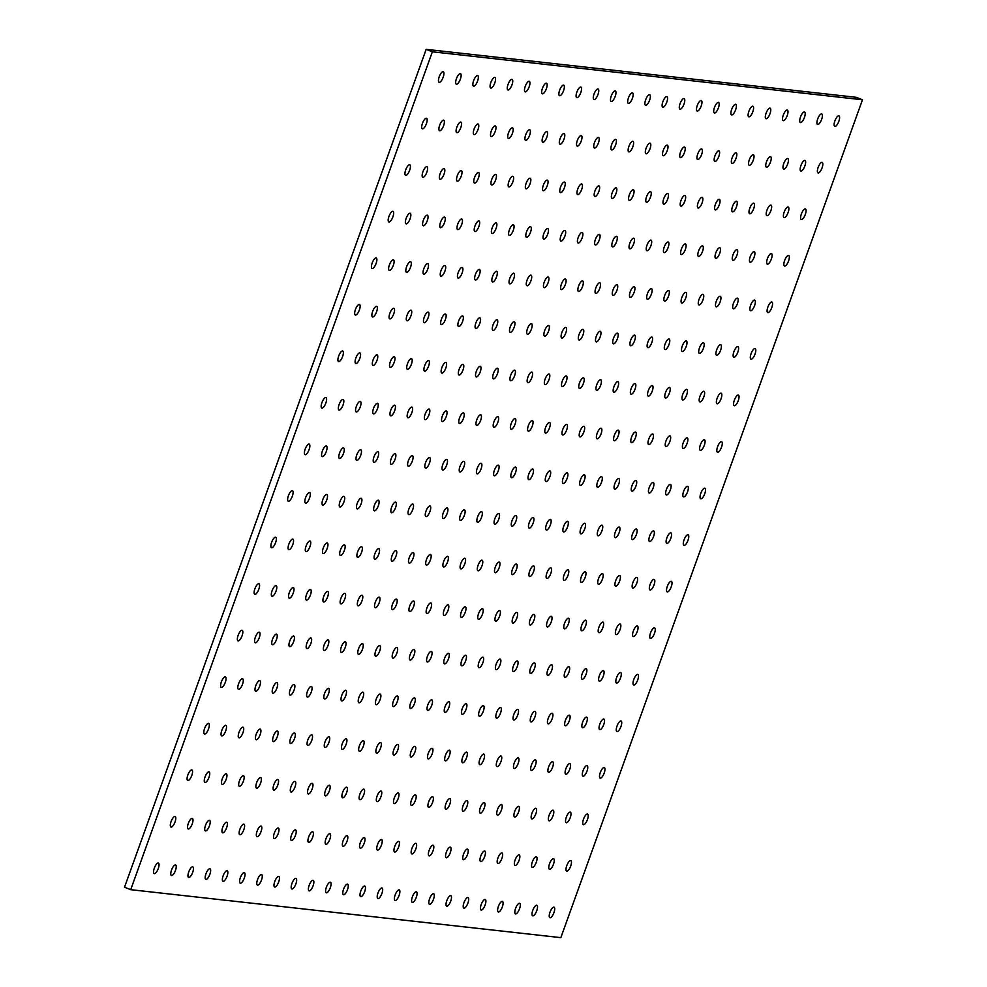 <?xml version="1.0" encoding="UTF-8"?>
<svg xmlns="http://www.w3.org/2000/svg" width="987" height="987" viewBox="0 0 987 987"><rect width="100%" height="100%" fill="white"/><g stroke="black" fill="none" stroke-linecap="round" stroke-linejoin="round"><path stroke-width="1.48" d="M838.827 121.339A5.675 1.912 111.6 0 0 838.95 115.849A5.675 1.912 111.6 0 0 834.891 120.907A5.675 1.912 111.6 0 0 834.768 126.398A5.675 1.912 111.6 0 0 838.827 121.339M570.683 866.117A5.675 1.912 111.6 0 0 570.807 860.627A5.675 1.912 111.6 0 0 566.76 865.685A5.675 1.912 111.6 0 0 566.637 871.176A5.675 1.912 111.6 0 0 570.683 866.117M587.45 819.568A5.675 1.912 111.6 0 0 587.561 814.078A5.675 1.912 111.6 0 0 583.514 819.136A5.675 1.912 111.6 0 0 583.391 824.626A5.675 1.912 111.6 0 0 587.45 819.568M604.204 773.018A5.675 1.912 111.6 0 0 604.328 767.528A5.675 1.912 111.6 0 0 600.269 772.587A5.675 1.912 111.6 0 0 600.145 778.089A5.675 1.912 111.6 0 0 604.204 773.018M620.959 726.481A5.675 1.912 111.6 0 0 621.082 720.979A5.675 1.912 111.6 0 0 617.035 726.037A5.675 1.912 111.6 0 0 616.912 731.54A5.675 1.912 111.6 0 0 620.959 726.481M637.725 679.932A5.675 1.912 111.6 0 0 637.836 674.429A5.675 1.912 111.6 0 0 633.79 679.488A5.675 1.912 111.6 0 0 633.666 684.99A5.675 1.912 111.6 0 0 637.725 679.932M654.48 633.383A5.675 1.912 111.6 0 0 654.603 627.88A5.675 1.912 111.6 0 0 650.544 632.938A5.675 1.912 111.6 0 0 650.421 638.441A5.675 1.912 111.6 0 0 654.48 633.383M671.234 586.833A5.675 1.912 111.6 0 0 671.357 581.331A5.675 1.912 111.6 0 0 667.311 586.389A5.675 1.912 111.6 0 0 667.187 591.892A5.675 1.912 111.6 0 0 671.234 586.833M688.001 540.284A5.675 1.912 111.6 0 0 688.112 534.781A5.675 1.912 111.6 0 0 684.065 539.84A5.675 1.912 111.6 0 0 683.942 545.342A5.675 1.912 111.6 0 0 688.001 540.284M704.755 493.734A5.675 1.912 111.6 0 0 704.878 488.232A5.675 1.912 111.6 0 0 700.819 493.29A5.675 1.912 111.6 0 0 700.696 498.793A5.675 1.912 111.6 0 0 704.755 493.734M721.509 447.185A5.675 1.912 111.6 0 0 721.633 441.682A5.675 1.912 111.6 0 0 717.586 446.741A5.675 1.912 111.6 0 0 717.463 452.243A5.675 1.912 111.6 0 0 721.509 447.185M738.276 400.636A5.675 1.912 111.6 0 0 738.399 395.133A5.675 1.912 111.6 0 0 734.34 400.191A5.675 1.912 111.6 0 0 734.217 405.694A5.675 1.912 111.6 0 0 738.276 400.636M755.03 354.086A5.675 1.912 111.6 0 0 755.154 348.584A5.675 1.912 111.6 0 0 751.095 353.642A5.675 1.912 111.6 0 0 750.971 359.145A5.675 1.912 111.6 0 0 755.03 354.086M771.785 307.537A5.675 1.912 111.6 0 0 771.908 302.034A5.675 1.912 111.6 0 0 767.861 307.093A5.675 1.912 111.6 0 0 767.738 312.595A5.675 1.912 111.6 0 0 771.785 307.537M788.551 260.987A5.675 1.912 111.6 0 0 788.675 255.485A5.675 1.912 111.6 0 0 784.616 260.556A5.675 1.912 111.6 0 0 784.492 266.046A5.675 1.912 111.6 0 0 788.551 260.987M805.306 214.438A5.675 1.912 111.6 0 0 805.429 208.948A5.675 1.912 111.6 0 0 801.37 214.006A5.675 1.912 111.6 0 0 801.259 219.496A5.675 1.912 111.6 0 0 805.306 214.438M822.06 167.889A5.675 1.912 111.6 0 0 822.183 162.399A5.675 1.912 111.6 0 0 818.137 167.457A5.675 1.912 111.6 0 0 818.013 172.947A5.675 1.912 111.6 0 0 822.06 167.889M553.929 912.667A5.675 1.912 111.6 0 0 554.052 907.176A5.675 1.912 111.6 0 0 549.993 912.235A5.675 1.912 111.6 0 0 549.87 917.725A5.675 1.912 111.6 0 0 553.929 912.667M821.616 119.427A5.675 1.912 111.6 0 0 821.739 113.924A5.675 1.912 111.6 0 0 817.692 118.983A5.675 1.912 111.6 0 0 817.569 124.485A5.675 1.912 111.6 0 0 821.616 119.427M553.485 864.205A5.675 1.912 111.6 0 0 553.608 858.702A5.675 1.912 111.6 0 0 549.549 863.761A5.675 1.912 111.6 0 0 549.426 869.263A5.675 1.912 111.6 0 0 553.485 864.205M570.239 817.655A5.675 1.912 111.6 0 0 570.363 812.153A5.675 1.912 111.6 0 0 566.316 817.211A5.675 1.912 111.6 0 0 566.193 822.714A5.675 1.912 111.6 0 0 570.239 817.655M587.006 771.106A5.675 1.912 111.6 0 0 587.117 765.604A5.675 1.912 111.6 0 0 583.07 770.662A5.675 1.912 111.6 0 0 582.947 776.164A5.675 1.912 111.6 0 0 587.006 771.106M603.76 724.557A5.675 1.912 111.6 0 0 603.884 719.054A5.675 1.912 111.6 0 0 599.825 724.113A5.675 1.912 111.6 0 0 599.701 729.615A5.675 1.912 111.6 0 0 603.76 724.557M620.515 678.007A5.675 1.912 111.6 0 0 620.638 672.517A5.675 1.912 111.6 0 0 616.591 677.576A5.675 1.912 111.6 0 0 616.468 683.066A5.675 1.912 111.6 0 0 620.515 678.007M637.281 631.458A5.675 1.912 111.6 0 0 637.392 625.968A5.675 1.912 111.6 0 0 633.346 631.026A5.675 1.912 111.6 0 0 633.222 636.516A5.675 1.912 111.6 0 0 637.281 631.458M654.036 584.909A5.675 1.912 111.6 0 0 654.159 579.418A5.675 1.912 111.6 0 0 650.1 584.477A5.675 1.912 111.6 0 0 649.977 589.967A5.675 1.912 111.6 0 0 654.036 584.909M670.79 538.359A5.675 1.912 111.6 0 0 670.913 532.869A5.675 1.912 111.6 0 0 666.867 537.927A5.675 1.912 111.6 0 0 666.743 543.418A5.675 1.912 111.6 0 0 670.79 538.359M687.557 491.81A5.675 1.912 111.6 0 0 687.668 486.32A5.675 1.912 111.6 0 0 683.621 491.378A5.675 1.912 111.6 0 0 683.497 496.868A5.675 1.912 111.6 0 0 687.557 491.81M704.311 445.26A5.675 1.912 111.6 0 0 704.434 439.77A5.675 1.912 111.6 0 0 700.375 444.829A5.675 1.912 111.6 0 0 700.252 450.319A5.675 1.912 111.6 0 0 704.311 445.26M721.065 398.711A5.675 1.912 111.6 0 0 721.189 393.221A5.675 1.912 111.6 0 0 717.142 398.279A5.675 1.912 111.6 0 0 717.018 403.769A5.675 1.912 111.6 0 0 721.065 398.711M737.832 352.162A5.675 1.912 111.6 0 0 737.955 346.671A5.675 1.912 111.6 0 0 733.896 351.73A5.675 1.912 111.6 0 0 733.773 357.232A5.675 1.912 111.6 0 0 737.832 352.162M754.586 305.625A5.675 1.912 111.6 0 0 754.71 300.122A5.675 1.912 111.6 0 0 750.651 305.18A5.675 1.912 111.6 0 0 750.527 310.683A5.675 1.912 111.6 0 0 754.586 305.625M771.341 259.075A5.675 1.912 111.6 0 0 771.464 253.573A5.675 1.912 111.6 0 0 767.417 258.631A5.675 1.912 111.6 0 0 767.294 264.134A5.675 1.912 111.6 0 0 771.341 259.075M788.107 212.526A5.675 1.912 111.6 0 0 788.231 207.023A5.675 1.912 111.6 0 0 784.171 212.082A5.675 1.912 111.6 0 0 784.048 217.584A5.675 1.912 111.6 0 0 788.107 212.526M804.861 165.976A5.675 1.912 111.6 0 0 804.985 160.474A5.675 1.912 111.6 0 0 800.926 165.532A5.675 1.912 111.6 0 0 800.815 171.035A5.675 1.912 111.6 0 0 804.861 165.976M536.731 910.754A5.675 1.912 111.6 0 0 536.842 905.252A5.675 1.912 111.6 0 0 532.795 910.31A5.675 1.912 111.6 0 0 532.672 915.813A5.675 1.912 111.6 0 0 536.731 910.754M804.417 117.502A5.675 1.912 111.6 0 0 804.541 112.012A5.675 1.912 111.6 0 0 800.482 117.071A5.675 1.912 111.6 0 0 800.371 122.561A5.675 1.912 111.6 0 0 804.417 117.502M536.286 862.28A5.675 1.912 111.6 0 0 536.397 856.79A5.675 1.912 111.6 0 0 532.351 861.848A5.675 1.912 111.6 0 0 532.227 867.339A5.675 1.912 111.6 0 0 536.286 862.28M553.041 815.731A5.675 1.912 111.6 0 0 553.164 810.241A5.675 1.912 111.6 0 0 549.105 815.299A5.675 1.912 111.6 0 0 548.982 820.789A5.675 1.912 111.6 0 0 553.041 815.731M569.795 769.181A5.675 1.912 111.6 0 0 569.918 763.691A5.675 1.912 111.6 0 0 565.872 768.75A5.675 1.912 111.6 0 0 565.748 774.252A5.675 1.912 111.6 0 0 569.795 769.181M586.562 722.644A5.675 1.912 111.6 0 0 586.673 717.142A5.675 1.912 111.6 0 0 582.626 722.2A5.675 1.912 111.6 0 0 582.503 727.703A5.675 1.912 111.6 0 0 586.562 722.644M603.316 676.095A5.675 1.912 111.6 0 0 603.439 670.592A5.675 1.912 111.6 0 0 599.38 675.651A5.675 1.912 111.6 0 0 599.257 681.153A5.675 1.912 111.6 0 0 603.316 676.095M620.07 629.546A5.675 1.912 111.6 0 0 620.194 624.043A5.675 1.912 111.6 0 0 616.147 629.101A5.675 1.912 111.6 0 0 616.024 634.604A5.675 1.912 111.6 0 0 620.07 629.546M636.837 582.996A5.675 1.912 111.6 0 0 636.948 577.494A5.675 1.912 111.6 0 0 632.901 582.552A5.675 1.912 111.6 0 0 632.778 588.055A5.675 1.912 111.6 0 0 636.837 582.996M653.591 536.447A5.675 1.912 111.6 0 0 653.715 530.944A5.675 1.912 111.6 0 0 649.656 536.003A5.675 1.912 111.6 0 0 649.532 541.505A5.675 1.912 111.6 0 0 653.591 536.447M670.346 489.897A5.675 1.912 111.6 0 0 670.469 484.395A5.675 1.912 111.6 0 0 666.422 489.453A5.675 1.912 111.6 0 0 666.299 494.956A5.675 1.912 111.6 0 0 670.346 489.897M687.112 443.348A5.675 1.912 111.6 0 0 687.223 437.846A5.675 1.912 111.6 0 0 683.177 442.904A5.675 1.912 111.6 0 0 683.053 448.406A5.675 1.912 111.6 0 0 687.112 443.348M703.867 396.799A5.675 1.912 111.6 0 0 703.99 391.296A5.675 1.912 111.6 0 0 699.931 396.355A5.675 1.912 111.6 0 0 699.808 401.857A5.675 1.912 111.6 0 0 703.867 396.799M720.621 350.249A5.675 1.912 111.6 0 0 720.744 344.747A5.675 1.912 111.6 0 0 716.698 349.805A5.675 1.912 111.6 0 0 716.574 355.308A5.675 1.912 111.6 0 0 720.621 350.249M737.388 303.7A5.675 1.912 111.6 0 0 737.511 298.197A5.675 1.912 111.6 0 0 733.452 303.256A5.675 1.912 111.6 0 0 733.329 308.758A5.675 1.912 111.6 0 0 737.388 303.7M754.142 257.151A5.675 1.912 111.6 0 0 754.265 251.648A5.675 1.912 111.6 0 0 750.206 256.719A5.675 1.912 111.6 0 0 750.083 262.209A5.675 1.912 111.6 0 0 754.142 257.151M770.896 210.601A5.675 1.912 111.6 0 0 771.02 205.111A5.675 1.912 111.6 0 0 766.973 210.169A5.675 1.912 111.6 0 0 766.85 215.66A5.675 1.912 111.6 0 0 770.896 210.601M787.663 164.052A5.675 1.912 111.6 0 0 787.786 158.562A5.675 1.912 111.6 0 0 783.727 163.62A5.675 1.912 111.6 0 0 783.604 169.11A5.675 1.912 111.6 0 0 787.663 164.052M519.52 908.83A5.675 1.912 111.6 0 0 519.643 903.339A5.675 1.912 111.6 0 0 515.584 908.398A5.675 1.912 111.6 0 0 515.473 913.888A5.675 1.912 111.6 0 0 519.52 908.83M787.219 115.59A5.675 1.912 111.6 0 0 787.342 110.088A5.675 1.912 111.6 0 0 783.283 115.146A5.675 1.912 111.6 0 0 783.16 120.648A5.675 1.912 111.6 0 0 787.219 115.59M519.076 860.368A5.675 1.912 111.6 0 0 519.199 854.865A5.675 1.912 111.6 0 0 515.14 859.924A5.675 1.912 111.6 0 0 515.029 865.426A5.675 1.912 111.6 0 0 519.076 860.368M535.842 813.819A5.675 1.912 111.6 0 0 535.953 808.316A5.675 1.912 111.6 0 0 531.907 813.374A5.675 1.912 111.6 0 0 531.783 818.877A5.675 1.912 111.6 0 0 535.842 813.819M552.597 767.269A5.675 1.912 111.6 0 0 552.72 761.767A5.675 1.912 111.6 0 0 548.661 766.825A5.675 1.912 111.6 0 0 548.538 772.327A5.675 1.912 111.6 0 0 552.597 767.269M569.351 720.72A5.675 1.912 111.6 0 0 569.474 715.217A5.675 1.912 111.6 0 0 565.428 720.276A5.675 1.912 111.6 0 0 565.304 725.778A5.675 1.912 111.6 0 0 569.351 720.72M586.118 674.17A5.675 1.912 111.6 0 0 586.229 668.68A5.675 1.912 111.6 0 0 582.182 673.739A5.675 1.912 111.6 0 0 582.059 679.229A5.675 1.912 111.6 0 0 586.118 674.17M602.872 627.621A5.675 1.912 111.6 0 0 602.995 622.131A5.675 1.912 111.6 0 0 598.936 627.189A5.675 1.912 111.6 0 0 598.813 632.679A5.675 1.912 111.6 0 0 602.872 627.621M619.626 581.072A5.675 1.912 111.6 0 0 619.75 575.581A5.675 1.912 111.6 0 0 615.703 580.64A5.675 1.912 111.6 0 0 615.58 586.13A5.675 1.912 111.6 0 0 619.626 581.072M636.393 534.522A5.675 1.912 111.6 0 0 636.504 529.032A5.675 1.912 111.6 0 0 632.457 534.09A5.675 1.912 111.6 0 0 632.334 539.581A5.675 1.912 111.6 0 0 636.393 534.522M653.147 487.973A5.675 1.912 111.6 0 0 653.271 482.483A5.675 1.912 111.6 0 0 649.212 487.541A5.675 1.912 111.6 0 0 649.088 493.031A5.675 1.912 111.6 0 0 653.147 487.973M669.902 441.423A5.675 1.912 111.6 0 0 670.025 435.933A5.675 1.912 111.6 0 0 665.978 440.992A5.675 1.912 111.6 0 0 665.855 446.482A5.675 1.912 111.6 0 0 669.902 441.423M686.668 394.874A5.675 1.912 111.6 0 0 686.779 389.384A5.675 1.912 111.6 0 0 682.733 394.442A5.675 1.912 111.6 0 0 682.609 399.932A5.675 1.912 111.6 0 0 686.668 394.874M703.423 348.325A5.675 1.912 111.6 0 0 703.546 342.834A5.675 1.912 111.6 0 0 699.487 347.893A5.675 1.912 111.6 0 0 699.364 353.395A5.675 1.912 111.6 0 0 703.423 348.325M720.177 301.788A5.675 1.912 111.6 0 0 720.3 296.285A5.675 1.912 111.6 0 0 716.254 301.343A5.675 1.912 111.6 0 0 716.13 306.846A5.675 1.912 111.6 0 0 720.177 301.788M736.944 255.238A5.675 1.912 111.6 0 0 737.067 249.736A5.675 1.912 111.6 0 0 733.008 254.794A5.675 1.912 111.6 0 0 732.885 260.297A5.675 1.912 111.6 0 0 736.944 255.238M753.698 208.689A5.675 1.912 111.6 0 0 753.821 203.186A5.675 1.912 111.6 0 0 749.762 208.245A5.675 1.912 111.6 0 0 749.639 213.747A5.675 1.912 111.6 0 0 753.698 208.689M770.452 162.139A5.675 1.912 111.6 0 0 770.576 156.637A5.675 1.912 111.6 0 0 766.529 161.695A5.675 1.912 111.6 0 0 766.405 167.198A5.675 1.912 111.6 0 0 770.452 162.139M502.321 906.917A5.675 1.912 111.6 0 0 502.445 901.415A5.675 1.912 111.6 0 0 498.386 906.473A5.675 1.912 111.6 0 0 498.262 911.976A5.675 1.912 111.6 0 0 502.321 906.917M770.008 113.665A5.675 1.912 111.6 0 0 770.131 108.175A5.675 1.912 111.6 0 0 766.085 113.234A5.675 1.912 111.6 0 0 765.961 118.724A5.675 1.912 111.6 0 0 770.008 113.665M501.877 858.443A5.675 1.912 111.6 0 0 502.001 852.953A5.675 1.912 111.6 0 0 497.941 858.011A5.675 1.912 111.6 0 0 497.818 863.502A5.675 1.912 111.6 0 0 501.877 858.443M518.631 811.894A5.675 1.912 111.6 0 0 518.755 806.404A5.675 1.912 111.6 0 0 514.696 811.462A5.675 1.912 111.6 0 0 514.585 816.952A5.675 1.912 111.6 0 0 518.631 811.894M535.398 765.344A5.675 1.912 111.6 0 0 535.509 759.854A5.675 1.912 111.6 0 0 531.462 764.913A5.675 1.912 111.6 0 0 531.339 770.415A5.675 1.912 111.6 0 0 535.398 765.344M552.152 718.807A5.675 1.912 111.6 0 0 552.276 713.305A5.675 1.912 111.6 0 0 548.217 718.363A5.675 1.912 111.6 0 0 548.093 723.866A5.675 1.912 111.6 0 0 552.152 718.807M568.907 672.258A5.675 1.912 111.6 0 0 569.03 666.756A5.675 1.912 111.6 0 0 564.983 671.814A5.675 1.912 111.6 0 0 564.86 677.316A5.675 1.912 111.6 0 0 568.907 672.258M585.673 625.709A5.675 1.912 111.6 0 0 585.784 620.206A5.675 1.912 111.6 0 0 581.738 625.264A5.675 1.912 111.6 0 0 581.614 630.767A5.675 1.912 111.6 0 0 585.673 625.709M602.428 579.159A5.675 1.912 111.6 0 0 602.551 573.657A5.675 1.912 111.6 0 0 598.492 578.715A5.675 1.912 111.6 0 0 598.369 584.218A5.675 1.912 111.6 0 0 602.428 579.159M619.182 532.61A5.675 1.912 111.6 0 0 619.305 527.107A5.675 1.912 111.6 0 0 615.259 532.166A5.675 1.912 111.6 0 0 615.135 537.668A5.675 1.912 111.6 0 0 619.182 532.61M635.949 486.06A5.675 1.912 111.6 0 0 636.06 480.558A5.675 1.912 111.6 0 0 632.013 485.616A5.675 1.912 111.6 0 0 631.89 491.119A5.675 1.912 111.6 0 0 635.949 486.06M652.703 439.511A5.675 1.912 111.6 0 0 652.826 434.009A5.675 1.912 111.6 0 0 648.767 439.067A5.675 1.912 111.6 0 0 648.644 444.569A5.675 1.912 111.6 0 0 652.703 439.511M669.457 392.962A5.675 1.912 111.6 0 0 669.581 387.459A5.675 1.912 111.6 0 0 665.534 392.518A5.675 1.912 111.6 0 0 665.411 398.02A5.675 1.912 111.6 0 0 669.457 392.962M686.224 346.412A5.675 1.912 111.6 0 0 686.335 340.91A5.675 1.912 111.6 0 0 682.288 345.968A5.675 1.912 111.6 0 0 682.165 351.471A5.675 1.912 111.6 0 0 686.224 346.412M702.978 299.863A5.675 1.912 111.6 0 0 703.102 294.36A5.675 1.912 111.6 0 0 699.043 299.419A5.675 1.912 111.6 0 0 698.919 304.921A5.675 1.912 111.6 0 0 702.978 299.863M719.733 253.314A5.675 1.912 111.6 0 0 719.856 247.811A5.675 1.912 111.6 0 0 715.809 252.882A5.675 1.912 111.6 0 0 715.686 258.372A5.675 1.912 111.6 0 0 719.733 253.314M736.499 206.764A5.675 1.912 111.6 0 0 736.623 201.274A5.675 1.912 111.6 0 0 732.564 206.332A5.675 1.912 111.6 0 0 732.44 211.823A5.675 1.912 111.6 0 0 736.499 206.764M753.254 160.215A5.675 1.912 111.6 0 0 753.377 154.725A5.675 1.912 111.6 0 0 749.318 159.783A5.675 1.912 111.6 0 0 749.195 165.273A5.675 1.912 111.6 0 0 753.254 160.215M485.123 904.993A5.675 1.912 111.6 0 0 485.234 899.502A5.675 1.912 111.6 0 0 481.187 904.561A5.675 1.912 111.6 0 0 481.064 910.051A5.675 1.912 111.6 0 0 485.123 904.993M752.81 111.753A5.675 1.912 111.6 0 0 752.933 106.251A5.675 1.912 111.6 0 0 748.874 111.309A5.675 1.912 111.6 0 0 748.751 116.811A5.675 1.912 111.6 0 0 752.81 111.753M484.679 856.531A5.675 1.912 111.6 0 0 484.79 851.028A5.675 1.912 111.6 0 0 480.743 856.087A5.675 1.912 111.6 0 0 480.62 861.589A5.675 1.912 111.6 0 0 484.679 856.531M501.433 809.982A5.675 1.912 111.6 0 0 501.556 804.479A5.675 1.912 111.6 0 0 497.497 809.537A5.675 1.912 111.6 0 0 497.374 815.04A5.675 1.912 111.6 0 0 501.433 809.982M518.187 763.432A5.675 1.912 111.6 0 0 518.311 757.93A5.675 1.912 111.6 0 0 514.252 762.988A5.675 1.912 111.6 0 0 514.141 768.491A5.675 1.912 111.6 0 0 518.187 763.432M534.954 716.883A5.675 1.912 111.6 0 0 535.065 711.38A5.675 1.912 111.6 0 0 531.018 716.439A5.675 1.912 111.6 0 0 530.895 721.941A5.675 1.912 111.6 0 0 534.954 716.883M551.708 670.333A5.675 1.912 111.6 0 0 551.832 664.843A5.675 1.912 111.6 0 0 547.773 669.902A5.675 1.912 111.6 0 0 547.649 675.392A5.675 1.912 111.6 0 0 551.708 670.333M568.463 623.784A5.675 1.912 111.6 0 0 568.586 618.294A5.675 1.912 111.6 0 0 564.527 623.352A5.675 1.912 111.6 0 0 564.416 628.842A5.675 1.912 111.6 0 0 568.463 623.784M585.229 577.235A5.675 1.912 111.6 0 0 585.34 571.744A5.675 1.912 111.6 0 0 581.294 576.803A5.675 1.912 111.6 0 0 581.17 582.293A5.675 1.912 111.6 0 0 585.229 577.235M601.984 530.685A5.675 1.912 111.6 0 0 602.107 525.195A5.675 1.912 111.6 0 0 598.048 530.253A5.675 1.912 111.6 0 0 597.925 535.744A5.675 1.912 111.6 0 0 601.984 530.685M618.738 484.136A5.675 1.912 111.6 0 0 618.861 478.646A5.675 1.912 111.6 0 0 614.815 483.704A5.675 1.912 111.6 0 0 614.691 489.194A5.675 1.912 111.6 0 0 618.738 484.136M635.505 437.586A5.675 1.912 111.6 0 0 635.616 432.096A5.675 1.912 111.6 0 0 631.569 437.155A5.675 1.912 111.6 0 0 631.446 442.645A5.675 1.912 111.6 0 0 635.505 437.586M652.259 391.037A5.675 1.912 111.6 0 0 652.382 385.547A5.675 1.912 111.6 0 0 648.323 390.605A5.675 1.912 111.6 0 0 648.2 396.095A5.675 1.912 111.6 0 0 652.259 391.037M669.013 344.488A5.675 1.912 111.6 0 0 669.137 338.997A5.675 1.912 111.6 0 0 665.09 344.056A5.675 1.912 111.6 0 0 664.967 349.558A5.675 1.912 111.6 0 0 669.013 344.488M685.78 297.951A5.675 1.912 111.6 0 0 685.891 292.448A5.675 1.912 111.6 0 0 681.844 297.506A5.675 1.912 111.6 0 0 681.721 303.009A5.675 1.912 111.6 0 0 685.78 297.951M702.534 251.401A5.675 1.912 111.6 0 0 702.658 245.899A5.675 1.912 111.6 0 0 698.599 250.957A5.675 1.912 111.6 0 0 698.475 256.46A5.675 1.912 111.6 0 0 702.534 251.401M719.289 204.852A5.675 1.912 111.6 0 0 719.412 199.349A5.675 1.912 111.6 0 0 715.365 204.408A5.675 1.912 111.6 0 0 715.242 209.91A5.675 1.912 111.6 0 0 719.289 204.852M736.055 158.302A5.675 1.912 111.6 0 0 736.179 152.8A5.675 1.912 111.6 0 0 732.12 157.858A5.675 1.912 111.6 0 0 731.996 163.361A5.675 1.912 111.6 0 0 736.055 158.302M467.912 903.08A5.675 1.912 111.6 0 0 468.035 897.578A5.675 1.912 111.6 0 0 463.976 902.636A5.675 1.912 111.6 0 0 463.865 908.139A5.675 1.912 111.6 0 0 467.912 903.08M735.611 109.828A5.675 1.912 111.6 0 0 735.734 104.338A5.675 1.912 111.6 0 0 731.675 109.397A5.675 1.912 111.6 0 0 731.552 114.887A5.675 1.912 111.6 0 0 735.611 109.828M467.468 854.606A5.675 1.912 111.6 0 0 467.591 849.116A5.675 1.912 111.6 0 0 463.532 854.174A5.675 1.912 111.6 0 0 463.421 859.665A5.675 1.912 111.6 0 0 467.468 854.606M484.235 808.057A5.675 1.912 111.6 0 0 484.346 802.567A5.675 1.912 111.6 0 0 480.299 807.625A5.675 1.912 111.6 0 0 480.175 813.115A5.675 1.912 111.6 0 0 484.235 808.057M500.989 761.508A5.675 1.912 111.6 0 0 501.112 756.017A5.675 1.912 111.6 0 0 497.053 761.076A5.675 1.912 111.6 0 0 496.93 766.578A5.675 1.912 111.6 0 0 500.989 761.508M517.743 714.97A5.675 1.912 111.6 0 0 517.867 709.468A5.675 1.912 111.6 0 0 513.808 714.526A5.675 1.912 111.6 0 0 513.696 720.029A5.675 1.912 111.6 0 0 517.743 714.97M534.51 668.421A5.675 1.912 111.6 0 0 534.621 662.919A5.675 1.912 111.6 0 0 530.574 667.977A5.675 1.912 111.6 0 0 530.451 673.479A5.675 1.912 111.6 0 0 534.51 668.421M551.264 621.872A5.675 1.912 111.6 0 0 551.388 616.369A5.675 1.912 111.6 0 0 547.329 621.428A5.675 1.912 111.6 0 0 547.205 626.93A5.675 1.912 111.6 0 0 551.264 621.872M568.018 575.322A5.675 1.912 111.6 0 0 568.142 569.82A5.675 1.912 111.6 0 0 564.083 574.878A5.675 1.912 111.6 0 0 563.972 580.381A5.675 1.912 111.6 0 0 568.018 575.322M584.785 528.773A5.675 1.912 111.6 0 0 584.896 523.27A5.675 1.912 111.6 0 0 580.849 528.329A5.675 1.912 111.6 0 0 580.726 533.831A5.675 1.912 111.6 0 0 584.785 528.773M601.539 482.224A5.675 1.912 111.6 0 0 601.663 476.721A5.675 1.912 111.6 0 0 597.604 481.779A5.675 1.912 111.6 0 0 597.48 487.282A5.675 1.912 111.6 0 0 601.539 482.224M618.294 435.674A5.675 1.912 111.6 0 0 618.417 430.172A5.675 1.912 111.6 0 0 614.37 435.23A5.675 1.912 111.6 0 0 614.247 440.733A5.675 1.912 111.6 0 0 618.294 435.674M635.06 389.125A5.675 1.912 111.6 0 0 635.172 383.622A5.675 1.912 111.6 0 0 631.125 388.681A5.675 1.912 111.6 0 0 631.001 394.183A5.675 1.912 111.6 0 0 635.06 389.125M651.815 342.575A5.675 1.912 111.6 0 0 651.938 337.073A5.675 1.912 111.6 0 0 647.879 342.131A5.675 1.912 111.6 0 0 647.756 347.634A5.675 1.912 111.6 0 0 651.815 342.575M668.569 296.026A5.675 1.912 111.6 0 0 668.692 290.523A5.675 1.912 111.6 0 0 664.646 295.582A5.675 1.912 111.6 0 0 664.522 301.084A5.675 1.912 111.6 0 0 668.569 296.026M685.336 249.477A5.675 1.912 111.6 0 0 685.447 243.974A5.675 1.912 111.6 0 0 681.4 249.045A5.675 1.912 111.6 0 0 681.277 254.535A5.675 1.912 111.6 0 0 685.336 249.477M702.09 202.927A5.675 1.912 111.6 0 0 702.213 197.437A5.675 1.912 111.6 0 0 698.154 202.495A5.675 1.912 111.6 0 0 698.031 207.986A5.675 1.912 111.6 0 0 702.09 202.927M718.844 156.378A5.675 1.912 111.6 0 0 718.968 150.888A5.675 1.912 111.6 0 0 714.921 155.946A5.675 1.912 111.6 0 0 714.798 161.436A5.675 1.912 111.6 0 0 718.844 156.378M450.714 901.156A5.675 1.912 111.6 0 0 450.837 895.665A5.675 1.912 111.6 0 0 446.778 900.724A5.675 1.912 111.6 0 0 446.655 906.214A5.675 1.912 111.6 0 0 450.714 901.156M718.4 107.916A5.675 1.912 111.6 0 0 718.524 102.414A5.675 1.912 111.6 0 0 714.477 107.472A5.675 1.912 111.6 0 0 714.354 112.974A5.675 1.912 111.6 0 0 718.4 107.916M450.269 852.694A5.675 1.912 111.6 0 0 450.393 847.191A5.675 1.912 111.6 0 0 446.334 852.25A5.675 1.912 111.6 0 0 446.21 857.752A5.675 1.912 111.6 0 0 450.269 852.694M467.024 806.145A5.675 1.912 111.6 0 0 467.147 800.642A5.675 1.912 111.6 0 0 463.088 805.7A5.675 1.912 111.6 0 0 462.977 811.203A5.675 1.912 111.6 0 0 467.024 806.145M483.79 759.595A5.675 1.912 111.6 0 0 483.901 754.093A5.675 1.912 111.6 0 0 479.855 759.151A5.675 1.912 111.6 0 0 479.731 764.654A5.675 1.912 111.6 0 0 483.79 759.595M500.545 713.046A5.675 1.912 111.6 0 0 500.668 707.543A5.675 1.912 111.6 0 0 496.609 712.614A5.675 1.912 111.6 0 0 496.486 718.104A5.675 1.912 111.6 0 0 500.545 713.046M517.299 666.496A5.675 1.912 111.6 0 0 517.422 661.006A5.675 1.912 111.6 0 0 513.363 666.065A5.675 1.912 111.6 0 0 513.252 671.555A5.675 1.912 111.6 0 0 517.299 666.496M534.066 619.947A5.675 1.912 111.6 0 0 534.177 614.457A5.675 1.912 111.6 0 0 530.13 619.515A5.675 1.912 111.6 0 0 530.007 625.005A5.675 1.912 111.6 0 0 534.066 619.947M550.82 573.398A5.675 1.912 111.6 0 0 550.943 567.907A5.675 1.912 111.6 0 0 546.884 572.966A5.675 1.912 111.6 0 0 546.761 578.456A5.675 1.912 111.6 0 0 550.82 573.398M567.574 526.848A5.675 1.912 111.6 0 0 567.698 521.358A5.675 1.912 111.6 0 0 563.639 526.416A5.675 1.912 111.6 0 0 563.528 531.907A5.675 1.912 111.6 0 0 567.574 526.848M584.341 480.299A5.675 1.912 111.6 0 0 584.452 474.809A5.675 1.912 111.6 0 0 580.405 479.867A5.675 1.912 111.6 0 0 580.282 485.357A5.675 1.912 111.6 0 0 584.341 480.299M601.095 433.749A5.675 1.912 111.6 0 0 601.219 428.259A5.675 1.912 111.6 0 0 597.16 433.318A5.675 1.912 111.6 0 0 597.036 438.808A5.675 1.912 111.6 0 0 601.095 433.749M617.85 387.2A5.675 1.912 111.6 0 0 617.973 381.71A5.675 1.912 111.6 0 0 613.926 386.768A5.675 1.912 111.6 0 0 613.803 392.258A5.675 1.912 111.6 0 0 617.85 387.2M634.616 340.651A5.675 1.912 111.6 0 0 634.727 335.161A5.675 1.912 111.6 0 0 630.681 340.219A5.675 1.912 111.6 0 0 630.557 345.721A5.675 1.912 111.6 0 0 634.616 340.651M651.371 294.114A5.675 1.912 111.6 0 0 651.494 288.611A5.675 1.912 111.6 0 0 647.435 293.67A5.675 1.912 111.6 0 0 647.312 299.172A5.675 1.912 111.6 0 0 651.371 294.114M668.125 247.564A5.675 1.912 111.6 0 0 668.248 242.062A5.675 1.912 111.6 0 0 664.202 247.12A5.675 1.912 111.6 0 0 664.078 252.623A5.675 1.912 111.6 0 0 668.125 247.564M684.892 201.015A5.675 1.912 111.6 0 0 685.003 195.512A5.675 1.912 111.6 0 0 680.956 200.571A5.675 1.912 111.6 0 0 680.833 206.073A5.675 1.912 111.6 0 0 684.892 201.015M701.646 154.465A5.675 1.912 111.6 0 0 701.769 148.963A5.675 1.912 111.6 0 0 697.71 154.021A5.675 1.912 111.6 0 0 697.587 159.524A5.675 1.912 111.6 0 0 701.646 154.465M433.503 899.243A5.675 1.912 111.6 0 0 433.626 893.741A5.675 1.912 111.6 0 0 429.579 898.799A5.675 1.912 111.6 0 0 429.456 904.302A5.675 1.912 111.6 0 0 433.503 899.243M701.202 105.991A5.675 1.912 111.6 0 0 701.325 100.501A5.675 1.912 111.6 0 0 697.266 105.56A5.675 1.912 111.6 0 0 697.143 111.05A5.675 1.912 111.6 0 0 701.202 105.991M433.059 850.769A5.675 1.912 111.6 0 0 433.182 845.279A5.675 1.912 111.6 0 0 429.135 850.338A5.675 1.912 111.6 0 0 429.012 855.828A5.675 1.912 111.6 0 0 433.059 850.769M449.825 804.22A5.675 1.912 111.6 0 0 449.949 798.73A5.675 1.912 111.6 0 0 445.89 803.788A5.675 1.912 111.6 0 0 445.766 809.278A5.675 1.912 111.6 0 0 449.825 804.22M466.58 757.683A5.675 1.912 111.6 0 0 466.703 752.18A5.675 1.912 111.6 0 0 462.644 757.239A5.675 1.912 111.6 0 0 462.533 762.741A5.675 1.912 111.6 0 0 466.58 757.683M483.346 711.133A5.675 1.912 111.6 0 0 483.457 705.631A5.675 1.912 111.6 0 0 479.411 710.689A5.675 1.912 111.6 0 0 479.287 716.192A5.675 1.912 111.6 0 0 483.346 711.133M500.101 664.584A5.675 1.912 111.6 0 0 500.224 659.082A5.675 1.912 111.6 0 0 496.165 664.14A5.675 1.912 111.6 0 0 496.042 669.642A5.675 1.912 111.6 0 0 500.101 664.584M516.855 618.035A5.675 1.912 111.6 0 0 516.978 612.532A5.675 1.912 111.6 0 0 512.919 617.591A5.675 1.912 111.6 0 0 512.808 623.093A5.675 1.912 111.6 0 0 516.855 618.035M533.622 571.485A5.675 1.912 111.6 0 0 533.733 565.983A5.675 1.912 111.6 0 0 529.686 571.041A5.675 1.912 111.6 0 0 529.563 576.544A5.675 1.912 111.6 0 0 533.622 571.485M550.376 524.936A5.675 1.912 111.6 0 0 550.499 519.433A5.675 1.912 111.6 0 0 546.44 524.492A5.675 1.912 111.6 0 0 546.317 529.994A5.675 1.912 111.6 0 0 550.376 524.936M567.13 478.387A5.675 1.912 111.6 0 0 567.254 472.884A5.675 1.912 111.6 0 0 563.195 477.942A5.675 1.912 111.6 0 0 563.083 483.445A5.675 1.912 111.6 0 0 567.13 478.387M583.897 431.837A5.675 1.912 111.6 0 0 584.008 426.335A5.675 1.912 111.6 0 0 579.961 431.393A5.675 1.912 111.6 0 0 579.838 436.896A5.675 1.912 111.6 0 0 583.897 431.837M600.651 385.288A5.675 1.912 111.6 0 0 600.775 379.785A5.675 1.912 111.6 0 0 596.716 384.844A5.675 1.912 111.6 0 0 596.592 390.346A5.675 1.912 111.6 0 0 600.651 385.288M617.406 338.738A5.675 1.912 111.6 0 0 617.529 333.236A5.675 1.912 111.6 0 0 613.482 338.294A5.675 1.912 111.6 0 0 613.359 343.797A5.675 1.912 111.6 0 0 617.406 338.738M634.172 292.189A5.675 1.912 111.6 0 0 634.283 286.686A5.675 1.912 111.6 0 0 630.237 291.745A5.675 1.912 111.6 0 0 630.113 297.247A5.675 1.912 111.6 0 0 634.172 292.189M650.927 245.64A5.675 1.912 111.6 0 0 651.05 240.149A5.675 1.912 111.6 0 0 646.991 245.208A5.675 1.912 111.6 0 0 646.867 250.698A5.675 1.912 111.6 0 0 650.927 245.64M667.681 199.09A5.675 1.912 111.6 0 0 667.804 193.6A5.675 1.912 111.6 0 0 663.757 198.658A5.675 1.912 111.6 0 0 663.634 204.149A5.675 1.912 111.6 0 0 667.681 199.09M684.447 152.541A5.675 1.912 111.6 0 0 684.559 147.051A5.675 1.912 111.6 0 0 680.512 152.109A5.675 1.912 111.6 0 0 680.388 157.599A5.675 1.912 111.6 0 0 684.447 152.541M416.304 897.319A5.675 1.912 111.6 0 0 416.428 891.829A5.675 1.912 111.6 0 0 412.369 896.887A5.675 1.912 111.6 0 0 412.258 902.377A5.675 1.912 111.6 0 0 416.304 897.319M684.003 104.079A5.675 1.912 111.6 0 0 684.114 98.577A5.675 1.912 111.6 0 0 680.068 103.635A5.675 1.912 111.6 0 0 679.944 109.138A5.675 1.912 111.6 0 0 684.003 104.079M415.86 848.857A5.675 1.912 111.6 0 0 415.983 843.354A5.675 1.912 111.6 0 0 411.924 848.413A5.675 1.912 111.6 0 0 411.813 853.915A5.675 1.912 111.6 0 0 415.86 848.857M432.614 802.308A5.675 1.912 111.6 0 0 432.738 796.805A5.675 1.912 111.6 0 0 428.691 801.863A5.675 1.912 111.6 0 0 428.568 807.366A5.675 1.912 111.6 0 0 432.614 802.308M449.381 755.758A5.675 1.912 111.6 0 0 449.504 750.256A5.675 1.912 111.6 0 0 445.445 755.314A5.675 1.912 111.6 0 0 445.322 760.817A5.675 1.912 111.6 0 0 449.381 755.758M466.135 709.209A5.675 1.912 111.6 0 0 466.259 703.706A5.675 1.912 111.6 0 0 462.2 708.777A5.675 1.912 111.6 0 0 462.089 714.267A5.675 1.912 111.6 0 0 466.135 709.209M482.902 662.659A5.675 1.912 111.6 0 0 483.013 657.169A5.675 1.912 111.6 0 0 478.966 662.228A5.675 1.912 111.6 0 0 478.843 667.718A5.675 1.912 111.6 0 0 482.902 662.659M499.656 616.11A5.675 1.912 111.6 0 0 499.78 610.62A5.675 1.912 111.6 0 0 495.721 615.678A5.675 1.912 111.6 0 0 495.597 621.168A5.675 1.912 111.6 0 0 499.656 616.11M516.411 569.561A5.675 1.912 111.6 0 0 516.534 564.07A5.675 1.912 111.6 0 0 512.475 569.129A5.675 1.912 111.6 0 0 512.364 574.619A5.675 1.912 111.6 0 0 516.411 569.561M533.177 523.011A5.675 1.912 111.6 0 0 533.288 517.521A5.675 1.912 111.6 0 0 529.242 522.579A5.675 1.912 111.6 0 0 529.118 528.07A5.675 1.912 111.6 0 0 533.177 523.011M549.932 476.462A5.675 1.912 111.6 0 0 550.055 470.972A5.675 1.912 111.6 0 0 545.996 476.03A5.675 1.912 111.6 0 0 545.873 481.52A5.675 1.912 111.6 0 0 549.932 476.462M566.686 429.913A5.675 1.912 111.6 0 0 566.809 424.422A5.675 1.912 111.6 0 0 562.75 429.481A5.675 1.912 111.6 0 0 562.639 434.971A5.675 1.912 111.6 0 0 566.686 429.913M583.453 383.363A5.675 1.912 111.6 0 0 583.564 377.873A5.675 1.912 111.6 0 0 579.517 382.931A5.675 1.912 111.6 0 0 579.394 388.422A5.675 1.912 111.6 0 0 583.453 383.363M600.207 336.814A5.675 1.912 111.6 0 0 600.33 331.324A5.675 1.912 111.6 0 0 596.271 336.382A5.675 1.912 111.6 0 0 596.148 341.884A5.675 1.912 111.6 0 0 600.207 336.814M616.961 290.277A5.675 1.912 111.6 0 0 617.085 284.774A5.675 1.912 111.6 0 0 613.038 289.833A5.675 1.912 111.6 0 0 612.915 295.335A5.675 1.912 111.6 0 0 616.961 290.277M633.728 243.727A5.675 1.912 111.6 0 0 633.839 238.225A5.675 1.912 111.6 0 0 629.792 243.283A5.675 1.912 111.6 0 0 629.669 248.786A5.675 1.912 111.6 0 0 633.728 243.727M650.482 197.178A5.675 1.912 111.6 0 0 650.606 191.675A5.675 1.912 111.6 0 0 646.547 196.734A5.675 1.912 111.6 0 0 646.423 202.236A5.675 1.912 111.6 0 0 650.482 197.178M667.237 150.629A5.675 1.912 111.6 0 0 667.36 145.126A5.675 1.912 111.6 0 0 663.313 150.184A5.675 1.912 111.6 0 0 663.19 155.687A5.675 1.912 111.6 0 0 667.237 150.629M399.106 895.406A5.675 1.912 111.6 0 0 399.229 889.904A5.675 1.912 111.6 0 0 395.17 894.962A5.675 1.912 111.6 0 0 395.047 900.465A5.675 1.912 111.6 0 0 399.106 895.406M666.793 102.154A5.675 1.912 111.6 0 0 666.916 96.664A5.675 1.912 111.6 0 0 662.869 101.723A5.675 1.912 111.6 0 0 662.746 107.213A5.675 1.912 111.6 0 0 666.793 102.154M398.662 846.932A5.675 1.912 111.6 0 0 398.785 841.442A5.675 1.912 111.6 0 0 394.726 846.501A5.675 1.912 111.6 0 0 394.603 851.991A5.675 1.912 111.6 0 0 398.662 846.932M415.416 800.383A5.675 1.912 111.6 0 0 415.539 794.893A5.675 1.912 111.6 0 0 411.48 799.951A5.675 1.912 111.6 0 0 411.369 805.441A5.675 1.912 111.6 0 0 415.416 800.383M432.17 753.846A5.675 1.912 111.6 0 0 432.294 748.343A5.675 1.912 111.6 0 0 428.247 753.402A5.675 1.912 111.6 0 0 428.124 758.904A5.675 1.912 111.6 0 0 432.17 753.846M448.937 707.297A5.675 1.912 111.6 0 0 449.06 701.794A5.675 1.912 111.6 0 0 445.001 706.852A5.675 1.912 111.6 0 0 444.878 712.355A5.675 1.912 111.6 0 0 448.937 707.297M465.691 660.747A5.675 1.912 111.6 0 0 465.815 655.245A5.675 1.912 111.6 0 0 461.756 660.303A5.675 1.912 111.6 0 0 461.645 665.806A5.675 1.912 111.6 0 0 465.691 660.747M482.458 614.198A5.675 1.912 111.6 0 0 482.569 608.695A5.675 1.912 111.6 0 0 478.522 613.754A5.675 1.912 111.6 0 0 478.399 619.256A5.675 1.912 111.6 0 0 482.458 614.198M499.212 567.648A5.675 1.912 111.6 0 0 499.336 562.146A5.675 1.912 111.6 0 0 495.277 567.204A5.675 1.912 111.6 0 0 495.153 572.707A5.675 1.912 111.6 0 0 499.212 567.648M515.967 521.099A5.675 1.912 111.6 0 0 516.09 515.596A5.675 1.912 111.6 0 0 512.031 520.655A5.675 1.912 111.6 0 0 511.92 526.157A5.675 1.912 111.6 0 0 515.967 521.099M532.733 474.55A5.675 1.912 111.6 0 0 532.844 469.047A5.675 1.912 111.6 0 0 528.798 474.105A5.675 1.912 111.6 0 0 528.674 479.608A5.675 1.912 111.6 0 0 532.733 474.55M549.488 428A5.675 1.912 111.6 0 0 549.611 422.498A5.675 1.912 111.6 0 0 545.552 427.556A5.675 1.912 111.6 0 0 545.429 433.059A5.675 1.912 111.6 0 0 549.488 428M566.242 381.451A5.675 1.912 111.6 0 0 566.365 375.948A5.675 1.912 111.6 0 0 562.306 381.007A5.675 1.912 111.6 0 0 562.195 386.509A5.675 1.912 111.6 0 0 566.242 381.451M583.009 334.901A5.675 1.912 111.6 0 0 583.12 329.399A5.675 1.912 111.6 0 0 579.073 334.457A5.675 1.912 111.6 0 0 578.95 339.96A5.675 1.912 111.6 0 0 583.009 334.901M599.763 288.352A5.675 1.912 111.6 0 0 599.886 282.85A5.675 1.912 111.6 0 0 595.827 287.908A5.675 1.912 111.6 0 0 595.704 293.41A5.675 1.912 111.6 0 0 599.763 288.352M616.517 241.803A5.675 1.912 111.6 0 0 616.641 236.312A5.675 1.912 111.6 0 0 612.594 241.371A5.675 1.912 111.6 0 0 612.471 246.861A5.675 1.912 111.6 0 0 616.517 241.803M633.284 195.253A5.675 1.912 111.6 0 0 633.395 189.763A5.675 1.912 111.6 0 0 629.348 194.821A5.675 1.912 111.6 0 0 629.225 200.312A5.675 1.912 111.6 0 0 633.284 195.253M650.038 148.704A5.675 1.912 111.6 0 0 650.162 143.214A5.675 1.912 111.6 0 0 646.103 148.272A5.675 1.912 111.6 0 0 645.979 153.762A5.675 1.912 111.6 0 0 650.038 148.704M381.895 893.482A5.675 1.912 111.6 0 0 382.018 887.992A5.675 1.912 111.6 0 0 377.972 893.05A5.675 1.912 111.6 0 0 377.848 898.54A5.675 1.912 111.6 0 0 381.895 893.482M649.594 100.242A5.675 1.912 111.6 0 0 649.717 94.74A5.675 1.912 111.6 0 0 645.658 99.798A5.675 1.912 111.6 0 0 645.535 105.301A5.675 1.912 111.6 0 0 649.594 100.242M381.451 845.02A5.675 1.912 111.6 0 0 381.574 839.518A5.675 1.912 111.6 0 0 377.527 844.576A5.675 1.912 111.6 0 0 377.404 850.078A5.675 1.912 111.6 0 0 381.451 845.02M398.217 798.471A5.675 1.912 111.6 0 0 398.341 792.968A5.675 1.912 111.6 0 0 394.282 798.027A5.675 1.912 111.6 0 0 394.158 803.529A5.675 1.912 111.6 0 0 398.217 798.471M414.972 751.921A5.675 1.912 111.6 0 0 415.095 746.419A5.675 1.912 111.6 0 0 411.036 751.477A5.675 1.912 111.6 0 0 410.925 756.98A5.675 1.912 111.6 0 0 414.972 751.921M431.726 705.372A5.675 1.912 111.6 0 0 431.85 699.869A5.675 1.912 111.6 0 0 427.803 704.94A5.675 1.912 111.6 0 0 427.679 710.43A5.675 1.912 111.6 0 0 431.726 705.372M448.493 658.822A5.675 1.912 111.6 0 0 448.616 653.332A5.675 1.912 111.6 0 0 444.557 658.391A5.675 1.912 111.6 0 0 444.434 663.881A5.675 1.912 111.6 0 0 448.493 658.822M465.247 612.273A5.675 1.912 111.6 0 0 465.37 606.783A5.675 1.912 111.6 0 0 461.311 611.841A5.675 1.912 111.6 0 0 461.2 617.331A5.675 1.912 111.6 0 0 465.247 612.273M482.014 565.724A5.675 1.912 111.6 0 0 482.125 560.234A5.675 1.912 111.6 0 0 478.078 565.292A5.675 1.912 111.6 0 0 477.955 570.782A5.675 1.912 111.6 0 0 482.014 565.724M498.768 519.174A5.675 1.912 111.6 0 0 498.891 513.684A5.675 1.912 111.6 0 0 494.832 518.743A5.675 1.912 111.6 0 0 494.709 524.233A5.675 1.912 111.6 0 0 498.768 519.174M515.522 472.625A5.675 1.912 111.6 0 0 515.646 467.135A5.675 1.912 111.6 0 0 511.587 472.193A5.675 1.912 111.6 0 0 511.476 477.683A5.675 1.912 111.6 0 0 515.522 472.625M532.289 426.076A5.675 1.912 111.6 0 0 532.4 420.585A5.675 1.912 111.6 0 0 528.353 425.644A5.675 1.912 111.6 0 0 528.23 431.134A5.675 1.912 111.6 0 0 532.289 426.076M549.043 379.526A5.675 1.912 111.6 0 0 549.167 374.036A5.675 1.912 111.6 0 0 545.108 379.094A5.675 1.912 111.6 0 0 544.984 384.585A5.675 1.912 111.6 0 0 549.043 379.526M565.798 332.977A5.675 1.912 111.6 0 0 565.921 327.487A5.675 1.912 111.6 0 0 561.862 332.545A5.675 1.912 111.6 0 0 561.751 338.047A5.675 1.912 111.6 0 0 565.798 332.977M582.564 286.44A5.675 1.912 111.6 0 0 582.675 280.937A5.675 1.912 111.6 0 0 578.629 285.996A5.675 1.912 111.6 0 0 578.505 291.498A5.675 1.912 111.6 0 0 582.564 286.44M599.319 239.89A5.675 1.912 111.6 0 0 599.442 234.388A5.675 1.912 111.6 0 0 595.383 239.446A5.675 1.912 111.6 0 0 595.26 244.949A5.675 1.912 111.6 0 0 599.319 239.89M616.073 193.341A5.675 1.912 111.6 0 0 616.196 187.838A5.675 1.912 111.6 0 0 612.15 192.897A5.675 1.912 111.6 0 0 612.026 198.399A5.675 1.912 111.6 0 0 616.073 193.341M632.84 146.792A5.675 1.912 111.6 0 0 632.951 141.289A5.675 1.912 111.6 0 0 628.904 146.347A5.675 1.912 111.6 0 0 628.781 151.85A5.675 1.912 111.6 0 0 632.84 146.792M364.697 891.569A5.675 1.912 111.6 0 0 364.82 886.067A5.675 1.912 111.6 0 0 360.761 891.125A5.675 1.912 111.6 0 0 360.65 896.628A5.675 1.912 111.6 0 0 364.697 891.569M632.396 98.318A5.675 1.912 111.6 0 0 632.507 92.827A5.675 1.912 111.6 0 0 628.46 97.886A5.675 1.912 111.6 0 0 628.337 103.376A5.675 1.912 111.6 0 0 632.396 98.318M364.252 843.095A5.675 1.912 111.6 0 0 364.376 837.605A5.675 1.912 111.6 0 0 360.317 842.664A5.675 1.912 111.6 0 0 360.206 848.154A5.675 1.912 111.6 0 0 364.252 843.095M381.007 796.546A5.675 1.912 111.6 0 0 381.13 791.056A5.675 1.912 111.6 0 0 377.083 796.114A5.675 1.912 111.6 0 0 376.96 801.604A5.675 1.912 111.6 0 0 381.007 796.546M397.773 750.009A5.675 1.912 111.6 0 0 397.897 744.506A5.675 1.912 111.6 0 0 393.838 749.565A5.675 1.912 111.6 0 0 393.714 755.067A5.675 1.912 111.6 0 0 397.773 750.009M414.528 703.46A5.675 1.912 111.6 0 0 414.651 697.957A5.675 1.912 111.6 0 0 410.592 703.015A5.675 1.912 111.6 0 0 410.481 708.518A5.675 1.912 111.6 0 0 414.528 703.46M431.282 656.91A5.675 1.912 111.6 0 0 431.405 651.408A5.675 1.912 111.6 0 0 427.359 656.466A5.675 1.912 111.6 0 0 427.235 661.969A5.675 1.912 111.6 0 0 431.282 656.91M448.049 610.361A5.675 1.912 111.6 0 0 448.172 604.858A5.675 1.912 111.6 0 0 444.113 609.917A5.675 1.912 111.6 0 0 443.99 615.419A5.675 1.912 111.6 0 0 448.049 610.361M464.803 563.811A5.675 1.912 111.6 0 0 464.926 558.309A5.675 1.912 111.6 0 0 460.867 563.367A5.675 1.912 111.6 0 0 460.756 568.87A5.675 1.912 111.6 0 0 464.803 563.811M481.57 517.262A5.675 1.912 111.6 0 0 481.681 511.759A5.675 1.912 111.6 0 0 477.634 516.818A5.675 1.912 111.6 0 0 477.511 522.32A5.675 1.912 111.6 0 0 481.57 517.262M498.324 470.713A5.675 1.912 111.6 0 0 498.447 465.21A5.675 1.912 111.6 0 0 494.388 470.268A5.675 1.912 111.6 0 0 494.265 475.771A5.675 1.912 111.6 0 0 498.324 470.713M515.078 424.163A5.675 1.912 111.6 0 0 515.202 418.661A5.675 1.912 111.6 0 0 511.143 423.719A5.675 1.912 111.6 0 0 511.032 429.222A5.675 1.912 111.6 0 0 515.078 424.163M531.845 377.614A5.675 1.912 111.6 0 0 531.956 372.111A5.675 1.912 111.6 0 0 527.909 377.17A5.675 1.912 111.6 0 0 527.786 382.672A5.675 1.912 111.6 0 0 531.845 377.614M548.599 331.064A5.675 1.912 111.6 0 0 548.723 325.562A5.675 1.912 111.6 0 0 544.664 330.62A5.675 1.912 111.6 0 0 544.54 336.123A5.675 1.912 111.6 0 0 548.599 331.064M565.354 284.515A5.675 1.912 111.6 0 0 565.477 279.013A5.675 1.912 111.6 0 0 561.418 284.083A5.675 1.912 111.6 0 0 561.307 289.573A5.675 1.912 111.6 0 0 565.354 284.515M582.12 237.966A5.675 1.912 111.6 0 0 582.231 232.476A5.675 1.912 111.6 0 0 578.185 237.534A5.675 1.912 111.6 0 0 578.061 243.024A5.675 1.912 111.6 0 0 582.12 237.966M598.875 191.416A5.675 1.912 111.6 0 0 598.998 185.926A5.675 1.912 111.6 0 0 594.939 190.984A5.675 1.912 111.6 0 0 594.816 196.475A5.675 1.912 111.6 0 0 598.875 191.416M615.629 144.867A5.675 1.912 111.6 0 0 615.752 139.377A5.675 1.912 111.6 0 0 611.706 144.435A5.675 1.912 111.6 0 0 611.582 149.925A5.675 1.912 111.6 0 0 615.629 144.867M347.498 889.645A5.675 1.912 111.6 0 0 347.621 884.155A5.675 1.912 111.6 0 0 343.562 889.213A5.675 1.912 111.6 0 0 343.439 894.703A5.675 1.912 111.6 0 0 347.498 889.645M615.185 96.405A5.675 1.912 111.6 0 0 615.308 90.903A5.675 1.912 111.6 0 0 611.261 95.961A5.675 1.912 111.6 0 0 611.138 101.464A5.675 1.912 111.6 0 0 615.185 96.405M347.054 841.183A5.675 1.912 111.6 0 0 347.177 835.681A5.675 1.912 111.6 0 0 343.118 840.739A5.675 1.912 111.6 0 0 342.995 846.241A5.675 1.912 111.6 0 0 347.054 841.183M363.808 794.634A5.675 1.912 111.6 0 0 363.932 789.131A5.675 1.912 111.6 0 0 359.873 794.19A5.675 1.912 111.6 0 0 359.762 799.692A5.675 1.912 111.6 0 0 363.808 794.634M380.563 748.084A5.675 1.912 111.6 0 0 380.686 742.582A5.675 1.912 111.6 0 0 376.639 747.64A5.675 1.912 111.6 0 0 376.516 753.143A5.675 1.912 111.6 0 0 380.563 748.084M397.329 701.535A5.675 1.912 111.6 0 0 397.453 696.032A5.675 1.912 111.6 0 0 393.394 701.103A5.675 1.912 111.6 0 0 393.27 706.593A5.675 1.912 111.6 0 0 397.329 701.535M414.084 654.986A5.675 1.912 111.6 0 0 414.207 649.495A5.675 1.912 111.6 0 0 410.148 654.554A5.675 1.912 111.6 0 0 410.037 660.044A5.675 1.912 111.6 0 0 414.084 654.986M430.838 608.436A5.675 1.912 111.6 0 0 430.961 602.946A5.675 1.912 111.6 0 0 426.915 608.004A5.675 1.912 111.6 0 0 426.791 613.495A5.675 1.912 111.6 0 0 430.838 608.436M447.604 561.887A5.675 1.912 111.6 0 0 447.728 556.397A5.675 1.912 111.6 0 0 443.669 561.455A5.675 1.912 111.6 0 0 443.545 566.945A5.675 1.912 111.6 0 0 447.604 561.887M464.359 515.337A5.675 1.912 111.6 0 0 464.482 509.847A5.675 1.912 111.6 0 0 460.423 514.906A5.675 1.912 111.6 0 0 460.312 520.396A5.675 1.912 111.6 0 0 464.359 515.337M481.125 468.788A5.675 1.912 111.6 0 0 481.237 463.298A5.675 1.912 111.6 0 0 477.19 468.356A5.675 1.912 111.6 0 0 477.066 473.846A5.675 1.912 111.6 0 0 481.125 468.788M497.88 422.239A5.675 1.912 111.6 0 0 498.003 416.748A5.675 1.912 111.6 0 0 493.944 421.807A5.675 1.912 111.6 0 0 493.821 427.297A5.675 1.912 111.6 0 0 497.88 422.239M514.634 375.689A5.675 1.912 111.6 0 0 514.758 370.199A5.675 1.912 111.6 0 0 510.698 375.257A5.675 1.912 111.6 0 0 510.587 380.748A5.675 1.912 111.6 0 0 514.634 375.689M531.401 329.14A5.675 1.912 111.6 0 0 531.512 323.65A5.675 1.912 111.6 0 0 527.465 328.708A5.675 1.912 111.6 0 0 527.342 334.211A5.675 1.912 111.6 0 0 531.401 329.14M548.155 282.603A5.675 1.912 111.6 0 0 548.278 277.1A5.675 1.912 111.6 0 0 544.219 282.159A5.675 1.912 111.6 0 0 544.096 287.661A5.675 1.912 111.6 0 0 548.155 282.603M564.909 236.053A5.675 1.912 111.6 0 0 565.033 230.551A5.675 1.912 111.6 0 0 560.974 235.609A5.675 1.912 111.6 0 0 560.863 241.112A5.675 1.912 111.6 0 0 564.909 236.053M581.676 189.504A5.675 1.912 111.6 0 0 581.787 184.001A5.675 1.912 111.6 0 0 577.74 189.06A5.675 1.912 111.6 0 0 577.617 194.562A5.675 1.912 111.6 0 0 581.676 189.504M598.43 142.955A5.675 1.912 111.6 0 0 598.554 137.452A5.675 1.912 111.6 0 0 594.495 142.51A5.675 1.912 111.6 0 0 594.371 148.013A5.675 1.912 111.6 0 0 598.43 142.955M330.287 887.732A5.675 1.912 111.6 0 0 330.411 882.23A5.675 1.912 111.6 0 0 326.364 887.288A5.675 1.912 111.6 0 0 326.241 892.791A5.675 1.912 111.6 0 0 330.287 887.732M597.986 94.481A5.675 1.912 111.6 0 0 598.11 88.99A5.675 1.912 111.6 0 0 594.051 94.049A5.675 1.912 111.6 0 0 593.927 99.539A5.675 1.912 111.6 0 0 597.986 94.481M329.843 839.258A5.675 1.912 111.6 0 0 329.966 833.768A5.675 1.912 111.6 0 0 325.92 838.827A5.675 1.912 111.6 0 0 325.796 844.317A5.675 1.912 111.6 0 0 329.843 839.258M346.61 792.709A5.675 1.912 111.6 0 0 346.733 787.219A5.675 1.912 111.6 0 0 342.674 792.277A5.675 1.912 111.6 0 0 342.551 797.78A5.675 1.912 111.6 0 0 346.61 792.709M363.364 746.172A5.675 1.912 111.6 0 0 363.487 740.669A5.675 1.912 111.6 0 0 359.428 745.728A5.675 1.912 111.6 0 0 359.317 751.23A5.675 1.912 111.6 0 0 363.364 746.172M380.118 699.623A5.675 1.912 111.6 0 0 380.242 694.12A5.675 1.912 111.6 0 0 376.195 699.178A5.675 1.912 111.6 0 0 376.072 704.681A5.675 1.912 111.6 0 0 380.118 699.623M396.885 653.073A5.675 1.912 111.6 0 0 397.008 647.571A5.675 1.912 111.6 0 0 392.949 652.629A5.675 1.912 111.6 0 0 392.826 658.132A5.675 1.912 111.6 0 0 396.885 653.073M413.639 606.524A5.675 1.912 111.6 0 0 413.763 601.021A5.675 1.912 111.6 0 0 409.704 606.08A5.675 1.912 111.6 0 0 409.593 611.582A5.675 1.912 111.6 0 0 413.639 606.524M430.394 559.974A5.675 1.912 111.6 0 0 430.517 554.472A5.675 1.912 111.6 0 0 426.47 559.53A5.675 1.912 111.6 0 0 426.347 565.033A5.675 1.912 111.6 0 0 430.394 559.974M447.16 513.425A5.675 1.912 111.6 0 0 447.284 507.923A5.675 1.912 111.6 0 0 443.225 512.981A5.675 1.912 111.6 0 0 443.101 518.483A5.675 1.912 111.6 0 0 447.16 513.425M463.915 466.876A5.675 1.912 111.6 0 0 464.038 461.373A5.675 1.912 111.6 0 0 459.979 466.432A5.675 1.912 111.6 0 0 459.868 471.934A5.675 1.912 111.6 0 0 463.915 466.876M480.681 420.326A5.675 1.912 111.6 0 0 480.792 414.824A5.675 1.912 111.6 0 0 476.746 419.882A5.675 1.912 111.6 0 0 476.622 425.385A5.675 1.912 111.6 0 0 480.681 420.326M497.436 373.777A5.675 1.912 111.6 0 0 497.559 368.274A5.675 1.912 111.6 0 0 493.5 373.333A5.675 1.912 111.6 0 0 493.377 378.835A5.675 1.912 111.6 0 0 497.436 373.777M514.19 327.228A5.675 1.912 111.6 0 0 514.313 321.725A5.675 1.912 111.6 0 0 510.254 326.783A5.675 1.912 111.6 0 0 510.143 332.286A5.675 1.912 111.6 0 0 514.19 327.228M530.957 280.678A5.675 1.912 111.6 0 0 531.068 275.176A5.675 1.912 111.6 0 0 527.021 280.246A5.675 1.912 111.6 0 0 526.898 285.736A5.675 1.912 111.6 0 0 530.957 280.678M547.711 234.129A5.675 1.912 111.6 0 0 547.834 228.639A5.675 1.912 111.6 0 0 543.775 233.697A5.675 1.912 111.6 0 0 543.652 239.187A5.675 1.912 111.6 0 0 547.711 234.129M564.465 187.579A5.675 1.912 111.6 0 0 564.589 182.089A5.675 1.912 111.6 0 0 560.53 187.148A5.675 1.912 111.6 0 0 560.419 192.638A5.675 1.912 111.6 0 0 564.465 187.579M581.232 141.03A5.675 1.912 111.6 0 0 581.343 135.54A5.675 1.912 111.6 0 0 577.296 140.598A5.675 1.912 111.6 0 0 577.173 146.088A5.675 1.912 111.6 0 0 581.232 141.03M313.089 885.808A5.675 1.912 111.6 0 0 313.212 880.318A5.675 1.912 111.6 0 0 309.153 885.376A5.675 1.912 111.6 0 0 309.042 890.866A5.675 1.912 111.6 0 0 313.089 885.808M580.788 92.568A5.675 1.912 111.6 0 0 580.899 87.066A5.675 1.912 111.6 0 0 576.852 92.124A5.675 1.912 111.6 0 0 576.729 97.627A5.675 1.912 111.6 0 0 580.788 92.568M312.645 837.346A5.675 1.912 111.6 0 0 312.768 831.844A5.675 1.912 111.6 0 0 308.709 836.902A5.675 1.912 111.6 0 0 308.598 842.404A5.675 1.912 111.6 0 0 312.645 837.346M329.399 790.797A5.675 1.912 111.6 0 0 329.522 785.294A5.675 1.912 111.6 0 0 325.476 790.353A5.675 1.912 111.6 0 0 325.352 795.855A5.675 1.912 111.6 0 0 329.399 790.797M346.166 744.247A5.675 1.912 111.6 0 0 346.289 738.745A5.675 1.912 111.6 0 0 342.23 743.803A5.675 1.912 111.6 0 0 342.107 749.306A5.675 1.912 111.6 0 0 346.166 744.247M362.92 697.698A5.675 1.912 111.6 0 0 363.043 692.195A5.675 1.912 111.6 0 0 358.984 697.266A5.675 1.912 111.6 0 0 358.873 702.756A5.675 1.912 111.6 0 0 362.92 697.698M379.674 651.149A5.675 1.912 111.6 0 0 379.798 645.658A5.675 1.912 111.6 0 0 375.751 650.717A5.675 1.912 111.6 0 0 375.628 656.207A5.675 1.912 111.6 0 0 379.674 651.149M396.441 604.599A5.675 1.912 111.6 0 0 396.564 599.109A5.675 1.912 111.6 0 0 392.505 604.167A5.675 1.912 111.6 0 0 392.382 609.658A5.675 1.912 111.6 0 0 396.441 604.599M413.195 558.05A5.675 1.912 111.6 0 0 413.319 552.56A5.675 1.912 111.6 0 0 409.26 557.618A5.675 1.912 111.6 0 0 409.149 563.108A5.675 1.912 111.6 0 0 413.195 558.05M429.95 511.5A5.675 1.912 111.6 0 0 430.073 506.01A5.675 1.912 111.6 0 0 426.026 511.069A5.675 1.912 111.6 0 0 425.903 516.559A5.675 1.912 111.6 0 0 429.95 511.5M446.716 464.951A5.675 1.912 111.6 0 0 446.84 459.461A5.675 1.912 111.6 0 0 442.781 464.519A5.675 1.912 111.6 0 0 442.657 470.009A5.675 1.912 111.6 0 0 446.716 464.951M463.471 418.402A5.675 1.912 111.6 0 0 463.594 412.911A5.675 1.912 111.6 0 0 459.535 417.97A5.675 1.912 111.6 0 0 459.424 423.46A5.675 1.912 111.6 0 0 463.471 418.402M480.237 371.852A5.675 1.912 111.6 0 0 480.348 366.362A5.675 1.912 111.6 0 0 476.302 371.42A5.675 1.912 111.6 0 0 476.178 376.911A5.675 1.912 111.6 0 0 480.237 371.852M496.992 325.315A5.675 1.912 111.6 0 0 497.115 319.813A5.675 1.912 111.6 0 0 493.056 324.871A5.675 1.912 111.6 0 0 492.932 330.374A5.675 1.912 111.6 0 0 496.992 325.315M513.746 278.766A5.675 1.912 111.6 0 0 513.869 273.263A5.675 1.912 111.6 0 0 509.81 278.322A5.675 1.912 111.6 0 0 509.699 283.824A5.675 1.912 111.6 0 0 513.746 278.766M530.512 232.216A5.675 1.912 111.6 0 0 530.624 226.714A5.675 1.912 111.6 0 0 526.577 231.772A5.675 1.912 111.6 0 0 526.453 237.275A5.675 1.912 111.6 0 0 530.512 232.216M547.267 185.667A5.675 1.912 111.6 0 0 547.39 180.165A5.675 1.912 111.6 0 0 543.331 185.223A5.675 1.912 111.6 0 0 543.208 190.725A5.675 1.912 111.6 0 0 547.267 185.667M564.021 139.118A5.675 1.912 111.6 0 0 564.145 133.615A5.675 1.912 111.6 0 0 560.085 138.673A5.675 1.912 111.6 0 0 559.974 144.176A5.675 1.912 111.6 0 0 564.021 139.118M295.89 883.896A5.675 1.912 111.6 0 0 296.014 878.393A5.675 1.912 111.6 0 0 291.955 883.451A5.675 1.912 111.6 0 0 291.831 888.954A5.675 1.912 111.6 0 0 295.89 883.896M563.577 90.644A5.675 1.912 111.6 0 0 563.7 85.153A5.675 1.912 111.6 0 0 559.641 90.212A5.675 1.912 111.6 0 0 559.53 95.702A5.675 1.912 111.6 0 0 563.577 90.644M295.446 835.421A5.675 1.912 111.6 0 0 295.569 829.931A5.675 1.912 111.6 0 0 291.51 834.99A5.675 1.912 111.6 0 0 291.387 840.48A5.675 1.912 111.6 0 0 295.446 835.421M312.2 788.872A5.675 1.912 111.6 0 0 312.324 783.382A5.675 1.912 111.6 0 0 308.265 788.44A5.675 1.912 111.6 0 0 308.154 793.943A5.675 1.912 111.6 0 0 312.2 788.872M328.955 742.335A5.675 1.912 111.6 0 0 329.078 736.833A5.675 1.912 111.6 0 0 325.031 741.891A5.675 1.912 111.6 0 0 324.908 747.393A5.675 1.912 111.6 0 0 328.955 742.335M345.721 695.786A5.675 1.912 111.6 0 0 345.845 690.283A5.675 1.912 111.6 0 0 341.786 695.341A5.675 1.912 111.6 0 0 341.662 700.844A5.675 1.912 111.6 0 0 345.721 695.786M362.476 649.236A5.675 1.912 111.6 0 0 362.599 643.734A5.675 1.912 111.6 0 0 358.54 648.792A5.675 1.912 111.6 0 0 358.429 654.295A5.675 1.912 111.6 0 0 362.476 649.236M379.23 602.687A5.675 1.912 111.6 0 0 379.353 597.184A5.675 1.912 111.6 0 0 375.307 602.243A5.675 1.912 111.6 0 0 375.183 607.745A5.675 1.912 111.6 0 0 379.23 602.687M395.997 556.137A5.675 1.912 111.6 0 0 396.12 550.635A5.675 1.912 111.6 0 0 392.061 555.693A5.675 1.912 111.6 0 0 391.938 561.196A5.675 1.912 111.6 0 0 395.997 556.137M412.751 509.588A5.675 1.912 111.6 0 0 412.874 504.086A5.675 1.912 111.6 0 0 408.815 509.144A5.675 1.912 111.6 0 0 408.704 514.646A5.675 1.912 111.6 0 0 412.751 509.588M429.505 463.039A5.675 1.912 111.6 0 0 429.629 457.536A5.675 1.912 111.6 0 0 425.582 462.595A5.675 1.912 111.6 0 0 425.459 468.097A5.675 1.912 111.6 0 0 429.505 463.039M446.272 416.489A5.675 1.912 111.6 0 0 446.395 410.987A5.675 1.912 111.6 0 0 442.336 416.045A5.675 1.912 111.6 0 0 442.213 421.548A5.675 1.912 111.6 0 0 446.272 416.489M463.026 369.94A5.675 1.912 111.6 0 0 463.15 364.437A5.675 1.912 111.6 0 0 459.091 369.496A5.675 1.912 111.6 0 0 458.98 374.998A5.675 1.912 111.6 0 0 463.026 369.94M479.793 323.391A5.675 1.912 111.6 0 0 479.904 317.888A5.675 1.912 111.6 0 0 475.857 322.946A5.675 1.912 111.6 0 0 475.734 328.449A5.675 1.912 111.6 0 0 479.793 323.391M496.547 276.841A5.675 1.912 111.6 0 0 496.671 271.339A5.675 1.912 111.6 0 0 492.612 276.409A5.675 1.912 111.6 0 0 492.488 281.9A5.675 1.912 111.6 0 0 496.547 276.841M513.302 230.292A5.675 1.912 111.6 0 0 513.425 224.802A5.675 1.912 111.6 0 0 509.366 229.86A5.675 1.912 111.6 0 0 509.255 235.35A5.675 1.912 111.6 0 0 513.302 230.292M530.068 183.742A5.675 1.912 111.6 0 0 530.179 178.252A5.675 1.912 111.6 0 0 526.133 183.311A5.675 1.912 111.6 0 0 526.009 188.801A5.675 1.912 111.6 0 0 530.068 183.742M546.823 137.193A5.675 1.912 111.6 0 0 546.946 131.703A5.675 1.912 111.6 0 0 542.887 136.761A5.675 1.912 111.6 0 0 542.764 142.251A5.675 1.912 111.6 0 0 546.823 137.193M278.679 881.971A5.675 1.912 111.6 0 0 278.803 876.481A5.675 1.912 111.6 0 0 274.756 881.539A5.675 1.912 111.6 0 0 274.633 887.029A5.675 1.912 111.6 0 0 278.679 881.971M546.379 88.731A5.675 1.912 111.6 0 0 546.502 83.229A5.675 1.912 111.6 0 0 542.443 88.287A5.675 1.912 111.6 0 0 542.319 93.79A5.675 1.912 111.6 0 0 546.379 88.731M278.235 833.509A5.675 1.912 111.6 0 0 278.359 828.007A5.675 1.912 111.6 0 0 274.312 833.065A5.675 1.912 111.6 0 0 274.189 838.568A5.675 1.912 111.6 0 0 278.235 833.509M295.002 786.96A5.675 1.912 111.6 0 0 295.125 781.457A5.675 1.912 111.6 0 0 291.066 786.516A5.675 1.912 111.6 0 0 290.943 792.018A5.675 1.912 111.6 0 0 295.002 786.96M311.756 740.41A5.675 1.912 111.6 0 0 311.88 734.908A5.675 1.912 111.6 0 0 307.821 739.966A5.675 1.912 111.6 0 0 307.71 745.469A5.675 1.912 111.6 0 0 311.756 740.41M328.511 693.861A5.675 1.912 111.6 0 0 328.634 688.358A5.675 1.912 111.6 0 0 324.587 693.429A5.675 1.912 111.6 0 0 324.464 698.919A5.675 1.912 111.6 0 0 328.511 693.861M345.277 647.312A5.675 1.912 111.6 0 0 345.401 641.821A5.675 1.912 111.6 0 0 341.342 646.88A5.675 1.912 111.6 0 0 341.218 652.37A5.675 1.912 111.6 0 0 345.277 647.312M362.032 600.762A5.675 1.912 111.6 0 0 362.155 595.272A5.675 1.912 111.6 0 0 358.096 600.33A5.675 1.912 111.6 0 0 357.985 605.821A5.675 1.912 111.6 0 0 362.032 600.762M378.786 554.213A5.675 1.912 111.6 0 0 378.909 548.723A5.675 1.912 111.6 0 0 374.863 553.781A5.675 1.912 111.6 0 0 374.739 559.271A5.675 1.912 111.6 0 0 378.786 554.213M395.553 507.663A5.675 1.912 111.6 0 0 395.676 502.173A5.675 1.912 111.6 0 0 391.617 507.232A5.675 1.912 111.6 0 0 391.494 512.722A5.675 1.912 111.6 0 0 395.553 507.663M412.307 461.114A5.675 1.912 111.6 0 0 412.43 455.624A5.675 1.912 111.6 0 0 408.371 460.682A5.675 1.912 111.6 0 0 408.26 466.172A5.675 1.912 111.6 0 0 412.307 461.114M429.061 414.565A5.675 1.912 111.6 0 0 429.185 409.074A5.675 1.912 111.6 0 0 425.138 414.133A5.675 1.912 111.6 0 0 425.015 419.623A5.675 1.912 111.6 0 0 429.061 414.565M445.828 368.015A5.675 1.912 111.6 0 0 445.951 362.525A5.675 1.912 111.6 0 0 441.892 367.583A5.675 1.912 111.6 0 0 441.769 373.074A5.675 1.912 111.6 0 0 445.828 368.015M462.582 321.478A5.675 1.912 111.6 0 0 462.706 315.976A5.675 1.912 111.6 0 0 458.647 321.034A5.675 1.912 111.6 0 0 458.536 326.537A5.675 1.912 111.6 0 0 462.582 321.478M479.349 274.929A5.675 1.912 111.6 0 0 479.46 269.426A5.675 1.912 111.6 0 0 475.413 274.485A5.675 1.912 111.6 0 0 475.29 279.987A5.675 1.912 111.6 0 0 479.349 274.929M496.103 228.379A5.675 1.912 111.6 0 0 496.227 222.877A5.675 1.912 111.6 0 0 492.168 227.935A5.675 1.912 111.6 0 0 492.044 233.438A5.675 1.912 111.6 0 0 496.103 228.379M512.858 181.83A5.675 1.912 111.6 0 0 512.981 176.328A5.675 1.912 111.6 0 0 508.922 181.386A5.675 1.912 111.6 0 0 508.811 186.888A5.675 1.912 111.6 0 0 512.858 181.83M529.624 135.281A5.675 1.912 111.6 0 0 529.735 129.778A5.675 1.912 111.6 0 0 525.689 134.837A5.675 1.912 111.6 0 0 525.565 140.339A5.675 1.912 111.6 0 0 529.624 135.281M261.481 880.059A5.675 1.912 111.6 0 0 261.604 874.556A5.675 1.912 111.6 0 0 257.545 879.614A5.675 1.912 111.6 0 0 257.422 885.117A5.675 1.912 111.6 0 0 261.481 880.059M529.18 86.807A5.675 1.912 111.6 0 0 529.291 81.316A5.675 1.912 111.6 0 0 525.244 86.375A5.675 1.912 111.6 0 0 525.121 91.865A5.675 1.912 111.6 0 0 529.18 86.807M261.037 831.585A5.675 1.912 111.6 0 0 261.16 826.094A5.675 1.912 111.6 0 0 257.101 831.153A5.675 1.912 111.6 0 0 256.978 836.643A5.675 1.912 111.6 0 0 261.037 831.585M277.791 785.035A5.675 1.912 111.6 0 0 277.915 779.545A5.675 1.912 111.6 0 0 273.868 784.603A5.675 1.912 111.6 0 0 273.744 790.106A5.675 1.912 111.6 0 0 277.791 785.035M294.558 738.498A5.675 1.912 111.6 0 0 294.681 732.996A5.675 1.912 111.6 0 0 290.622 738.054A5.675 1.912 111.6 0 0 290.499 743.556A5.675 1.912 111.6 0 0 294.558 738.498M311.312 691.949A5.675 1.912 111.6 0 0 311.436 686.446A5.675 1.912 111.6 0 0 307.376 691.505A5.675 1.912 111.6 0 0 307.265 697.007A5.675 1.912 111.6 0 0 311.312 691.949M328.066 645.399A5.675 1.912 111.6 0 0 328.19 639.897A5.675 1.912 111.6 0 0 324.143 644.955A5.675 1.912 111.6 0 0 324.02 650.458A5.675 1.912 111.6 0 0 328.066 645.399M344.833 598.85A5.675 1.912 111.6 0 0 344.957 593.347A5.675 1.912 111.6 0 0 340.897 598.406A5.675 1.912 111.6 0 0 340.774 603.908A5.675 1.912 111.6 0 0 344.833 598.85M361.587 552.301A5.675 1.912 111.6 0 0 361.711 546.798A5.675 1.912 111.6 0 0 357.652 551.856A5.675 1.912 111.6 0 0 357.541 557.359A5.675 1.912 111.6 0 0 361.587 552.301M378.342 505.751A5.675 1.912 111.6 0 0 378.465 500.249A5.675 1.912 111.6 0 0 374.418 505.307A5.675 1.912 111.6 0 0 374.295 510.81A5.675 1.912 111.6 0 0 378.342 505.751M395.108 459.202A5.675 1.912 111.6 0 0 395.232 453.699A5.675 1.912 111.6 0 0 391.173 458.758A5.675 1.912 111.6 0 0 391.049 464.26A5.675 1.912 111.6 0 0 395.108 459.202M411.863 412.652A5.675 1.912 111.6 0 0 411.986 407.15A5.675 1.912 111.6 0 0 407.927 412.208A5.675 1.912 111.6 0 0 407.816 417.711A5.675 1.912 111.6 0 0 411.863 412.652M428.617 366.103A5.675 1.912 111.6 0 0 428.74 360.6A5.675 1.912 111.6 0 0 424.694 365.659A5.675 1.912 111.6 0 0 424.57 371.161A5.675 1.912 111.6 0 0 428.617 366.103M445.384 319.554A5.675 1.912 111.6 0 0 445.507 314.051A5.675 1.912 111.6 0 0 441.448 319.109A5.675 1.912 111.6 0 0 441.325 324.612A5.675 1.912 111.6 0 0 445.384 319.554M462.138 273.004A5.675 1.912 111.6 0 0 462.261 267.502A5.675 1.912 111.6 0 0 458.202 272.572A5.675 1.912 111.6 0 0 458.091 278.063A5.675 1.912 111.6 0 0 462.138 273.004M478.905 226.455A5.675 1.912 111.6 0 0 479.016 220.965A5.675 1.912 111.6 0 0 474.969 226.023A5.675 1.912 111.6 0 0 474.846 231.513A5.675 1.912 111.6 0 0 478.905 226.455M495.659 179.905A5.675 1.912 111.6 0 0 495.782 174.415A5.675 1.912 111.6 0 0 491.723 179.474A5.675 1.912 111.6 0 0 491.6 184.964A5.675 1.912 111.6 0 0 495.659 179.905M512.413 133.356A5.675 1.912 111.6 0 0 512.537 127.866A5.675 1.912 111.6 0 0 508.478 132.924A5.675 1.912 111.6 0 0 508.367 138.414A5.675 1.912 111.6 0 0 512.413 133.356M244.282 878.134A5.675 1.912 111.6 0 0 244.406 872.644A5.675 1.912 111.6 0 0 240.347 877.702A5.675 1.912 111.6 0 0 240.223 883.192A5.675 1.912 111.6 0 0 244.282 878.134M511.969 84.894A5.675 1.912 111.6 0 0 512.093 79.392A5.675 1.912 111.6 0 0 508.034 84.45A5.675 1.912 111.6 0 0 507.923 89.953A5.675 1.912 111.6 0 0 511.969 84.894M243.838 829.672A5.675 1.912 111.6 0 0 243.962 824.17A5.675 1.912 111.6 0 0 239.903 829.228A5.675 1.912 111.6 0 0 239.779 834.731A5.675 1.912 111.6 0 0 243.838 829.672M260.593 783.123A5.675 1.912 111.6 0 0 260.716 777.62A5.675 1.912 111.6 0 0 256.657 782.679A5.675 1.912 111.6 0 0 256.534 788.181A5.675 1.912 111.6 0 0 260.593 783.123M277.347 736.573A5.675 1.912 111.6 0 0 277.47 731.071A5.675 1.912 111.6 0 0 273.424 736.129A5.675 1.912 111.6 0 0 273.3 741.632A5.675 1.912 111.6 0 0 277.347 736.573M294.114 690.024A5.675 1.912 111.6 0 0 294.237 684.522A5.675 1.912 111.6 0 0 290.178 689.592A5.675 1.912 111.6 0 0 290.055 695.082A5.675 1.912 111.6 0 0 294.114 690.024M310.868 643.475A5.675 1.912 111.6 0 0 310.991 637.984A5.675 1.912 111.6 0 0 306.932 643.043A5.675 1.912 111.6 0 0 306.821 648.533A5.675 1.912 111.6 0 0 310.868 643.475M327.622 596.925A5.675 1.912 111.6 0 0 327.746 591.435A5.675 1.912 111.6 0 0 323.699 596.493A5.675 1.912 111.6 0 0 323.576 601.984A5.675 1.912 111.6 0 0 327.622 596.925M344.389 550.376A5.675 1.912 111.6 0 0 344.512 544.886A5.675 1.912 111.6 0 0 340.453 549.944A5.675 1.912 111.6 0 0 340.33 555.434A5.675 1.912 111.6 0 0 344.389 550.376M361.143 503.826A5.675 1.912 111.6 0 0 361.267 498.336A5.675 1.912 111.6 0 0 357.208 503.395A5.675 1.912 111.6 0 0 357.097 508.885A5.675 1.912 111.6 0 0 361.143 503.826M377.898 457.277A5.675 1.912 111.6 0 0 378.021 451.787A5.675 1.912 111.6 0 0 373.974 456.845A5.675 1.912 111.6 0 0 373.851 462.335A5.675 1.912 111.6 0 0 377.898 457.277M394.664 410.728A5.675 1.912 111.6 0 0 394.788 405.238A5.675 1.912 111.6 0 0 390.729 410.296A5.675 1.912 111.6 0 0 390.605 415.786A5.675 1.912 111.6 0 0 394.664 410.728M411.419 364.178A5.675 1.912 111.6 0 0 411.542 358.688A5.675 1.912 111.6 0 0 407.483 363.747A5.675 1.912 111.6 0 0 407.372 369.249A5.675 1.912 111.6 0 0 411.419 364.178M428.173 317.641A5.675 1.912 111.6 0 0 428.296 312.139A5.675 1.912 111.6 0 0 424.25 317.197A5.675 1.912 111.6 0 0 424.126 322.7A5.675 1.912 111.6 0 0 428.173 317.641M444.94 271.092A5.675 1.912 111.6 0 0 445.063 265.589A5.675 1.912 111.6 0 0 441.004 270.648A5.675 1.912 111.6 0 0 440.881 276.15A5.675 1.912 111.6 0 0 444.94 271.092M461.694 224.542A5.675 1.912 111.6 0 0 461.817 219.04A5.675 1.912 111.6 0 0 457.758 224.098A5.675 1.912 111.6 0 0 457.647 229.601A5.675 1.912 111.6 0 0 461.694 224.542M478.461 177.993A5.675 1.912 111.6 0 0 478.572 172.491A5.675 1.912 111.6 0 0 474.525 177.549A5.675 1.912 111.6 0 0 474.402 183.051A5.675 1.912 111.6 0 0 478.461 177.993M495.215 131.444A5.675 1.912 111.6 0 0 495.338 125.941A5.675 1.912 111.6 0 0 491.279 131A5.675 1.912 111.6 0 0 491.156 136.502A5.675 1.912 111.6 0 0 495.215 131.444M227.072 876.222A5.675 1.912 111.6 0 0 227.195 870.719A5.675 1.912 111.6 0 0 223.148 875.777A5.675 1.912 111.6 0 0 223.025 881.28A5.675 1.912 111.6 0 0 227.072 876.222M494.771 82.97A5.675 1.912 111.6 0 0 494.894 77.479A5.675 1.912 111.6 0 0 490.835 82.538A5.675 1.912 111.6 0 0 490.712 88.028A5.675 1.912 111.6 0 0 494.771 82.97M226.628 827.748A5.675 1.912 111.6 0 0 226.751 822.257A5.675 1.912 111.6 0 0 222.704 827.316A5.675 1.912 111.6 0 0 222.581 832.806A5.675 1.912 111.6 0 0 226.628 827.748M243.394 781.198A5.675 1.912 111.6 0 0 243.518 775.708A5.675 1.912 111.6 0 0 239.459 780.766A5.675 1.912 111.6 0 0 239.335 786.269A5.675 1.912 111.6 0 0 243.394 781.198M260.149 734.661A5.675 1.912 111.6 0 0 260.272 729.159A5.675 1.912 111.6 0 0 256.213 734.217A5.675 1.912 111.6 0 0 256.089 739.719A5.675 1.912 111.6 0 0 260.149 734.661M276.903 688.112A5.675 1.912 111.6 0 0 277.026 682.609A5.675 1.912 111.6 0 0 272.98 687.668A5.675 1.912 111.6 0 0 272.856 693.17A5.675 1.912 111.6 0 0 276.903 688.112M293.67 641.562A5.675 1.912 111.6 0 0 293.793 636.06A5.675 1.912 111.6 0 0 289.734 641.118A5.675 1.912 111.6 0 0 289.61 646.621A5.675 1.912 111.6 0 0 293.67 641.562M310.424 595.013A5.675 1.912 111.6 0 0 310.547 589.51A5.675 1.912 111.6 0 0 306.488 594.569A5.675 1.912 111.6 0 0 306.377 600.071A5.675 1.912 111.6 0 0 310.424 595.013M327.178 548.464A5.675 1.912 111.6 0 0 327.302 542.961A5.675 1.912 111.6 0 0 323.255 548.019A5.675 1.912 111.6 0 0 323.131 553.522A5.675 1.912 111.6 0 0 327.178 548.464M343.945 501.914A5.675 1.912 111.6 0 0 344.068 496.412A5.675 1.912 111.6 0 0 340.009 501.47A5.675 1.912 111.6 0 0 339.886 506.973A5.675 1.912 111.6 0 0 343.945 501.914M360.699 455.365A5.675 1.912 111.6 0 0 360.823 449.862A5.675 1.912 111.6 0 0 356.763 454.921A5.675 1.912 111.6 0 0 356.652 460.423A5.675 1.912 111.6 0 0 360.699 455.365M377.453 408.815A5.675 1.912 111.6 0 0 377.577 403.313A5.675 1.912 111.6 0 0 373.53 408.371A5.675 1.912 111.6 0 0 373.407 413.874A5.675 1.912 111.6 0 0 377.453 408.815M394.22 362.266A5.675 1.912 111.6 0 0 394.344 356.763A5.675 1.912 111.6 0 0 390.284 361.822A5.675 1.912 111.6 0 0 390.161 367.324A5.675 1.912 111.6 0 0 394.22 362.266M410.974 315.717A5.675 1.912 111.6 0 0 411.098 310.214A5.675 1.912 111.6 0 0 407.039 315.272A5.675 1.912 111.6 0 0 406.928 320.775A5.675 1.912 111.6 0 0 410.974 315.717M427.729 269.167A5.675 1.912 111.6 0 0 427.852 263.665A5.675 1.912 111.6 0 0 423.805 268.735A5.675 1.912 111.6 0 0 423.682 274.226A5.675 1.912 111.6 0 0 427.729 269.167M444.495 222.618A5.675 1.912 111.6 0 0 444.619 217.128A5.675 1.912 111.6 0 0 440.56 222.186A5.675 1.912 111.6 0 0 440.436 227.676A5.675 1.912 111.6 0 0 444.495 222.618M461.25 176.068A5.675 1.912 111.6 0 0 461.373 170.578A5.675 1.912 111.6 0 0 457.314 175.637A5.675 1.912 111.6 0 0 457.203 181.127A5.675 1.912 111.6 0 0 461.25 176.068M478.016 129.519A5.675 1.912 111.6 0 0 478.127 124.029A5.675 1.912 111.6 0 0 474.081 129.087A5.675 1.912 111.6 0 0 473.957 134.577A5.675 1.912 111.6 0 0 478.016 129.519M209.873 874.297A5.675 1.912 111.6 0 0 209.997 868.807A5.675 1.912 111.6 0 0 205.938 873.865A5.675 1.912 111.6 0 0 205.814 879.355A5.675 1.912 111.6 0 0 209.873 874.297M477.572 81.057A5.675 1.912 111.6 0 0 477.683 75.555A5.675 1.912 111.6 0 0 473.637 80.613A5.675 1.912 111.6 0 0 473.513 86.116A5.675 1.912 111.6 0 0 477.572 81.057M209.429 825.835A5.675 1.912 111.6 0 0 209.552 820.333A5.675 1.912 111.6 0 0 205.493 825.391A5.675 1.912 111.6 0 0 205.37 830.894A5.675 1.912 111.6 0 0 209.429 825.835M226.183 779.286A5.675 1.912 111.6 0 0 226.307 773.783A5.675 1.912 111.6 0 0 222.26 778.842A5.675 1.912 111.6 0 0 222.137 784.344A5.675 1.912 111.6 0 0 226.183 779.286M242.95 732.736A5.675 1.912 111.6 0 0 243.073 727.234A5.675 1.912 111.6 0 0 239.014 732.292A5.675 1.912 111.6 0 0 238.891 737.795A5.675 1.912 111.6 0 0 242.95 732.736M259.704 686.187A5.675 1.912 111.6 0 0 259.828 680.697A5.675 1.912 111.6 0 0 255.769 685.755A5.675 1.912 111.6 0 0 255.645 691.245A5.675 1.912 111.6 0 0 259.704 686.187M276.459 639.638A5.675 1.912 111.6 0 0 276.582 634.147A5.675 1.912 111.6 0 0 272.535 639.206A5.675 1.912 111.6 0 0 272.412 644.696A5.675 1.912 111.6 0 0 276.459 639.638M293.225 593.088A5.675 1.912 111.6 0 0 293.349 587.598A5.675 1.912 111.6 0 0 289.29 592.656A5.675 1.912 111.6 0 0 289.166 598.147A5.675 1.912 111.6 0 0 293.225 593.088M309.98 546.539A5.675 1.912 111.6 0 0 310.103 541.049A5.675 1.912 111.6 0 0 306.044 546.107A5.675 1.912 111.6 0 0 305.933 551.597A5.675 1.912 111.6 0 0 309.98 546.539M326.734 499.99A5.675 1.912 111.6 0 0 326.857 494.499A5.675 1.912 111.6 0 0 322.811 499.558A5.675 1.912 111.6 0 0 322.687 505.048A5.675 1.912 111.6 0 0 326.734 499.99M343.501 453.44A5.675 1.912 111.6 0 0 343.624 447.95A5.675 1.912 111.6 0 0 339.565 453.008A5.675 1.912 111.6 0 0 339.442 458.499A5.675 1.912 111.6 0 0 343.501 453.44M360.255 406.891A5.675 1.912 111.6 0 0 360.378 401.401A5.675 1.912 111.6 0 0 356.319 406.459A5.675 1.912 111.6 0 0 356.208 411.949A5.675 1.912 111.6 0 0 360.255 406.891M377.009 360.341A5.675 1.912 111.6 0 0 377.133 354.851A5.675 1.912 111.6 0 0 373.086 359.91A5.675 1.912 111.6 0 0 372.963 365.412A5.675 1.912 111.6 0 0 377.009 360.341M393.776 313.804A5.675 1.912 111.6 0 0 393.899 308.302A5.675 1.912 111.6 0 0 389.84 313.36A5.675 1.912 111.6 0 0 389.717 318.863A5.675 1.912 111.6 0 0 393.776 313.804M410.53 267.255A5.675 1.912 111.6 0 0 410.654 261.752A5.675 1.912 111.6 0 0 406.595 266.811A5.675 1.912 111.6 0 0 406.484 272.313A5.675 1.912 111.6 0 0 410.53 267.255M427.285 220.706A5.675 1.912 111.6 0 0 427.408 215.203A5.675 1.912 111.6 0 0 423.361 220.261A5.675 1.912 111.6 0 0 423.238 225.764A5.675 1.912 111.6 0 0 427.285 220.706M444.051 174.156A5.675 1.912 111.6 0 0 444.175 168.654A5.675 1.912 111.6 0 0 440.116 173.712A5.675 1.912 111.6 0 0 439.992 179.215A5.675 1.912 111.6 0 0 444.051 174.156M460.806 127.607A5.675 1.912 111.6 0 0 460.929 122.104A5.675 1.912 111.6 0 0 456.87 127.163A5.675 1.912 111.6 0 0 456.759 132.665A5.675 1.912 111.6 0 0 460.806 127.607M192.675 872.385A5.675 1.912 111.6 0 0 192.786 866.882A5.675 1.912 111.6 0 0 188.739 871.94A5.675 1.912 111.6 0 0 188.616 877.443A5.675 1.912 111.6 0 0 192.675 872.385M460.361 79.133A5.675 1.912 111.6 0 0 460.485 73.643A5.675 1.912 111.6 0 0 456.426 78.701A5.675 1.912 111.6 0 0 456.315 84.191A5.675 1.912 111.6 0 0 460.361 79.133M192.231 823.911A5.675 1.912 111.6 0 0 192.342 818.42A5.675 1.912 111.6 0 0 188.295 823.479A5.675 1.912 111.6 0 0 188.172 828.969A5.675 1.912 111.6 0 0 192.231 823.911M208.985 777.361A5.675 1.912 111.6 0 0 209.108 771.871A5.675 1.912 111.6 0 0 205.049 776.929A5.675 1.912 111.6 0 0 204.926 782.432A5.675 1.912 111.6 0 0 208.985 777.361M225.739 730.824A5.675 1.912 111.6 0 0 225.863 725.322A5.675 1.912 111.6 0 0 221.816 730.38A5.675 1.912 111.6 0 0 221.693 735.883A5.675 1.912 111.6 0 0 225.739 730.824M242.506 684.275A5.675 1.912 111.6 0 0 242.629 678.772A5.675 1.912 111.6 0 0 238.57 683.831A5.675 1.912 111.6 0 0 238.447 689.333A5.675 1.912 111.6 0 0 242.506 684.275M259.26 637.725A5.675 1.912 111.6 0 0 259.384 632.223A5.675 1.912 111.6 0 0 255.325 637.281A5.675 1.912 111.6 0 0 255.201 642.784A5.675 1.912 111.6 0 0 259.26 637.725M276.015 591.176A5.675 1.912 111.6 0 0 276.138 585.673A5.675 1.912 111.6 0 0 272.091 590.732A5.675 1.912 111.6 0 0 271.968 596.234A5.675 1.912 111.6 0 0 276.015 591.176M292.781 544.627A5.675 1.912 111.6 0 0 292.905 539.124A5.675 1.912 111.6 0 0 288.846 544.182A5.675 1.912 111.6 0 0 288.722 549.685A5.675 1.912 111.6 0 0 292.781 544.627M309.536 498.077A5.675 1.912 111.6 0 0 309.659 492.575A5.675 1.912 111.6 0 0 305.6 497.633A5.675 1.912 111.6 0 0 305.489 503.136A5.675 1.912 111.6 0 0 309.536 498.077M326.29 451.528A5.675 1.912 111.6 0 0 326.413 446.025A5.675 1.912 111.6 0 0 322.367 451.084A5.675 1.912 111.6 0 0 322.243 456.586A5.675 1.912 111.6 0 0 326.29 451.528M343.057 404.978A5.675 1.912 111.6 0 0 343.18 399.476A5.675 1.912 111.6 0 0 339.121 404.534A5.675 1.912 111.6 0 0 338.997 410.037A5.675 1.912 111.6 0 0 343.057 404.978M359.811 358.429A5.675 1.912 111.6 0 0 359.934 352.927A5.675 1.912 111.6 0 0 355.875 357.985A5.675 1.912 111.6 0 0 355.764 363.487A5.675 1.912 111.6 0 0 359.811 358.429M376.565 311.88A5.675 1.912 111.6 0 0 376.689 306.377A5.675 1.912 111.6 0 0 372.642 311.436A5.675 1.912 111.6 0 0 372.518 316.938A5.675 1.912 111.6 0 0 376.565 311.88M393.332 265.33A5.675 1.912 111.6 0 0 393.455 259.828A5.675 1.912 111.6 0 0 389.396 264.898A5.675 1.912 111.6 0 0 389.273 270.389A5.675 1.912 111.6 0 0 393.332 265.33M410.086 218.781A5.675 1.912 111.6 0 0 410.21 213.291A5.675 1.912 111.6 0 0 406.15 218.349A5.675 1.912 111.6 0 0 406.039 223.839A5.675 1.912 111.6 0 0 410.086 218.781M426.84 172.231A5.675 1.912 111.6 0 0 426.964 166.741A5.675 1.912 111.6 0 0 422.917 171.8A5.675 1.912 111.6 0 0 422.794 177.29A5.675 1.912 111.6 0 0 426.84 172.231M443.607 125.682A5.675 1.912 111.6 0 0 443.731 120.192A5.675 1.912 111.6 0 0 439.671 125.25A5.675 1.912 111.6 0 0 439.548 130.74A5.675 1.912 111.6 0 0 443.607 125.682M175.464 870.46A5.675 1.912 111.6 0 0 175.587 864.97A5.675 1.912 111.6 0 0 171.541 870.028A5.675 1.912 111.6 0 0 171.417 875.518A5.675 1.912 111.6 0 0 175.464 870.46M443.163 77.22A5.675 1.912 111.6 0 0 443.286 71.718A5.675 1.912 111.6 0 0 439.227 76.776A5.675 1.912 111.6 0 0 439.104 82.279A5.675 1.912 111.6 0 0 443.163 77.22M175.02 821.998A5.675 1.912 111.6 0 0 175.143 816.496A5.675 1.912 111.6 0 0 171.096 821.554A5.675 1.912 111.6 0 0 170.973 827.057A5.675 1.912 111.6 0 0 175.02 821.998M191.786 775.449A5.675 1.912 111.6 0 0 191.897 769.946A5.675 1.912 111.6 0 0 187.851 775.005A5.675 1.912 111.6 0 0 187.727 780.507A5.675 1.912 111.6 0 0 191.786 775.449M208.541 728.899A5.675 1.912 111.6 0 0 208.664 723.397A5.675 1.912 111.6 0 0 204.605 728.455A5.675 1.912 111.6 0 0 204.482 733.958A5.675 1.912 111.6 0 0 208.541 728.899M225.295 682.35A5.675 1.912 111.6 0 0 225.418 676.86A5.675 1.912 111.6 0 0 221.372 681.918A5.675 1.912 111.6 0 0 221.248 687.408A5.675 1.912 111.6 0 0 225.295 682.35M242.062 635.801A5.675 1.912 111.6 0 0 242.185 630.311A5.675 1.912 111.6 0 0 238.126 635.369A5.675 1.912 111.6 0 0 238.003 640.859A5.675 1.912 111.6 0 0 242.062 635.801M258.816 589.251A5.675 1.912 111.6 0 0 258.939 583.761A5.675 1.912 111.6 0 0 254.88 588.82A5.675 1.912 111.6 0 0 254.757 594.31A5.675 1.912 111.6 0 0 258.816 589.251M275.57 542.702A5.675 1.912 111.6 0 0 275.694 537.212A5.675 1.912 111.6 0 0 271.647 542.27A5.675 1.912 111.6 0 0 271.524 547.76A5.675 1.912 111.6 0 0 275.57 542.702M292.337 496.153A5.675 1.912 111.6 0 0 292.46 490.662A5.675 1.912 111.6 0 0 288.401 495.721A5.675 1.912 111.6 0 0 288.278 501.211A5.675 1.912 111.6 0 0 292.337 496.153M309.091 449.603A5.675 1.912 111.6 0 0 309.215 444.113A5.675 1.912 111.6 0 0 305.156 449.171A5.675 1.912 111.6 0 0 305.045 454.662A5.675 1.912 111.6 0 0 309.091 449.603M325.846 403.054A5.675 1.912 111.6 0 0 325.969 397.564A5.675 1.912 111.6 0 0 321.922 402.622A5.675 1.912 111.6 0 0 321.799 408.112A5.675 1.912 111.6 0 0 325.846 403.054M342.612 356.504A5.675 1.912 111.6 0 0 342.736 351.014A5.675 1.912 111.6 0 0 338.677 356.073A5.675 1.912 111.6 0 0 338.553 361.575A5.675 1.912 111.6 0 0 342.612 356.504M359.367 309.967A5.675 1.912 111.6 0 0 359.49 304.465A5.675 1.912 111.6 0 0 355.431 309.523A5.675 1.912 111.6 0 0 355.32 315.026A5.675 1.912 111.6 0 0 359.367 309.967M376.121 263.418A5.675 1.912 111.6 0 0 376.244 257.915A5.675 1.912 111.6 0 0 372.198 262.974A5.675 1.912 111.6 0 0 372.074 268.476A5.675 1.912 111.6 0 0 376.121 263.418M392.888 216.869A5.675 1.912 111.6 0 0 393.011 211.366A5.675 1.912 111.6 0 0 388.952 216.424A5.675 1.912 111.6 0 0 388.829 221.927A5.675 1.912 111.6 0 0 392.888 216.869M409.642 170.319A5.675 1.912 111.6 0 0 409.765 164.817A5.675 1.912 111.6 0 0 405.706 169.875A5.675 1.912 111.6 0 0 405.595 175.378A5.675 1.912 111.6 0 0 409.642 170.319M426.396 123.77A5.675 1.912 111.6 0 0 426.52 118.267A5.675 1.912 111.6 0 0 422.473 123.326A5.675 1.912 111.6 0 0 422.35 128.828A5.675 1.912 111.6 0 0 426.396 123.77M158.265 868.548A5.675 1.912 111.6 0 0 158.389 863.045A5.675 1.912 111.6 0 0 154.33 868.104A5.675 1.912 111.6 0 0 154.206 873.606A5.675 1.912 111.6 0 0 158.265 868.548M862.49 99.773L432.368 51.805L130.716 889.682L560.838 937.65L862.49 99.773L856.284 97.318L426.162 49.35L124.51 887.227L130.716 889.682M432.368 51.805L426.162 49.35"/></g></svg>
